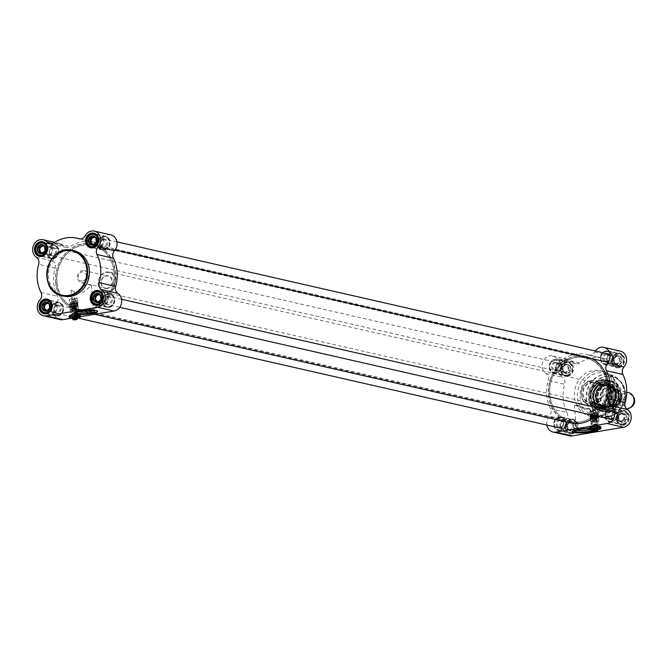 <?xml version="1.0" encoding="UTF-8"?>
<svg xmlns="http://www.w3.org/2000/svg" width="667" height="667" viewBox="0 0 667 667"><rect width="100%" height="100%" fill="white"/><g stroke="black" fill="none" stroke-linecap="round" stroke-linejoin="round"><path stroke-width="0.5" stroke-dasharray="3.33 2.5" d="M548.733 394.706A33.909 29.606 -77.1 0 0 595.631 416.066A33.909 29.606 -77.1 0 0 590.987 358.337A33.909 29.606 -77.1 0 0 548.733 394.706M570.76 422.936A34.109 29.79 102.9 0 1 548.457 394.714A34.109 29.79 102.9 0 1 585.943 356.42A34.109 29.79 102.9 0 1 592.296 358.779M602.051 408.879A34.109 29.79 102.9 0 1 595.914 415.966M55.603 282.274A34.109 29.79 -77.1 0 0 77.914 310.497A34.109 29.79 -77.1 0 0 114.549 283.867A34.109 29.79 -77.1 0 0 93.088 243.98A34.109 29.79 -77.1 0 0 55.603 282.274M549.758 394.53A32.741 28.589 102.9 0 1 590.553 359.413A32.741 28.589 102.9 0 1 595.039 415.166A32.741 28.589 102.9 0 1 549.758 394.53M55.686 282.216A33.909 29.606 102.9 0 1 97.941 245.848A33.909 29.606 102.9 0 1 102.585 303.585A33.909 29.606 102.9 0 1 55.686 282.216M56.712 282.049A32.741 28.589 -77.1 0 0 101.993 302.676A32.741 28.589 -77.1 0 0 97.507 246.932A32.741 28.589 -77.1 0 0 56.712 282.049M57.012 282.058A32.558 28.431 102.9 0 1 92.796 245.506A32.558 28.431 102.9 0 1 113.273 283.575A32.558 28.431 102.9 0 1 78.306 308.996A32.558 28.431 102.9 0 1 57.012 282.058M549.766 394.472A32.558 28.431 -77.1 0 0 571.06 421.419A32.558 28.431 -77.1 0 0 606.028 395.998A32.558 28.431 -77.1 0 0 585.543 357.921A32.558 28.431 -77.1 0 0 549.766 394.472M82.583 281.065A4.652 4.06 102.9 0 1 78.498 274.796A4.652 4.06 102.9 0 1 85.559 273.612A4.652 4.06 102.9 0 1 82.583 281.065M83.442 282.758A6.203 5.419 -77.1 0 0 88.386 276.805A6.203 5.419 -77.1 0 0 84.325 270.61A6.203 5.419 -77.1 0 0 77.672 275.454A6.203 5.419 -77.1 0 0 81.566 282.708A6.203 5.419 -77.1 0 0 83.442 282.758M615.549 406.145A8.271 7.22 102.9 0 1 613.056 406.078A8.271 7.22 102.9 0 1 607.862 396.415A8.271 7.22 102.9 0 1 616.742 389.953A8.271 7.22 102.9 0 1 622.153 398.216A8.271 7.22 102.9 0 1 615.549 406.145M611.539 389.103L616.116 388.102L610.305 386.81L607.128 387.435L605.202 389.044L607.462 389.553L611.539 389.103A8.838 7.721 -77.1 0 0 605.328 398.908A8.838 7.721 -77.1 0 0 612.931 406.378L608.846 406.837L606.595 406.32L610.405 406.72L615.241 404.861L617.559 405.461C623.153 398.774 622.686 392.988 616.158 388.111L616.116 388.102A10.08 8.804 102.9 0 1 621.319 395.981A10.08 8.804 102.9 0 1 617.5 405.378L612.931 406.378M613.857 387.585L605.202 389.044M606.595 406.32L615.241 404.861M610.188 406.67A10.08 8.804 102.9 0 1 607.145 406.587A10.08 8.804 102.9 0 1 600.809 394.806A10.08 8.804 102.9 0 1 611.631 386.935A10.08 8.804 102.9 0 1 618.226 396.998A10.08 8.804 102.9 0 1 610.188 406.67M107.537 291.671A9.738 8.504 102.9 0 1 98.991 278.548A9.738 8.504 102.9 0 1 113.774 276.063A9.738 8.504 102.9 0 1 107.537 291.671M108.079 292.371A10.338 9.03 102.9 0 1 104.961 292.279A10.338 9.03 102.9 0 1 98.458 280.198A10.338 9.03 102.9 0 1 109.555 272.128A10.338 9.03 102.9 0 1 116.325 282.449A10.338 9.03 102.9 0 1 108.079 292.371M609.997 406.878A10.338 9.03 102.9 0 1 606.878 406.795A10.338 9.03 102.9 0 1 600.375 394.706A10.338 9.03 102.9 0 1 611.472 386.635A10.338 9.03 102.9 0 1 618.242 396.957A10.338 9.03 102.9 0 1 609.997 406.878M626.588 408.938A8.271 7.22 102.9 0 1 624.921 408.788A8.271 7.22 102.9 0 1 619.718 399.116A8.271 7.22 102.9 0 1 628.597 392.663M631.382 407.003A6.72 5.87 102.9 0 1 629.314 407.795A6.72 5.87 102.9 0 1 623.078 403.293A6.72 5.87 102.9 0 1 626.305 395.298A6.72 5.87 102.9 0 1 633.65 397.073M606.887 363.849A6.203 5.419 102.9 0 1 601.442 355.494A6.203 5.419 102.9 0 1 610.864 353.91A6.203 5.419 102.9 0 1 606.887 363.849M615.074 363.198A3.435 3.002 -77.1 0 0 615.583 363.373A3.435 3.002 -77.1 0 0 619.268 360.689A3.435 3.002 -77.1 0 0 617.108 356.67A3.435 3.002 -77.1 0 0 616.075 356.645A3.435 3.002 -77.1 0 0 613.365 359.638A3.435 3.002 -77.1 0 0 615.074 363.198M614.941 363.874A4.135 3.61 -77.1 0 0 618.559 363.265A4.135 3.61 -77.1 0 0 620.085 359.438A4.135 3.61 -77.1 0 0 617.992 356.22A4.135 3.61 -77.1 0 0 614.374 356.828A4.135 3.61 -77.1 0 0 612.84 360.655A4.135 3.61 -77.1 0 0 614.941 363.874L613.031 363.006L612.656 358.312L616.091 355.353L619.901 357.095L620.277 361.789L616.842 364.741L614.941 363.874M614.482 363.09L618.317 365.074L621.752 362.123L621.377 357.429L617.559 355.686L615.599 357.112L614.124 358.646L614.482 363.09A4.652 4.06 102.9 0 1 614.149 358.896M618.109 364.982A4.652 4.06 102.9 0 1 614.707 363.432M621.569 362.281A4.652 4.06 102.9 0 1 618.501 364.916M621.394 357.679A4.652 4.06 102.9 0 1 621.727 361.873M617.767 355.786A4.652 4.06 102.9 0 1 621.169 357.337M614.307 358.487A4.652 4.06 102.9 0 1 617.375 355.853M618.317 365.074L616.842 364.741M621.752 362.123L620.277 361.789M621.377 357.429L619.901 357.095M617.559 355.686L616.091 355.353M614.507 363.34L613.031 363.006M614.124 358.646L612.656 358.312M606.47 354.452A3.435 3.002 102.9 0 1 607.504 354.477A3.435 3.002 102.9 0 1 609.663 358.496A3.435 3.002 102.9 0 1 605.978 361.18A3.435 3.002 102.9 0 1 603.727 357.745A3.435 3.002 102.9 0 1 606.47 354.452M606.07 353.66A4.16 3.635 -77.1 0 0 603.41 360.33A4.16 3.635 -77.1 0 0 609.721 359.263A4.16 3.635 -77.1 0 0 606.07 353.66M555.703 372.461A6.203 5.419 102.9 0 1 550.258 364.107A6.203 5.419 102.9 0 1 559.671 362.523A6.203 5.419 102.9 0 1 555.703 372.461M563.89 371.811A3.435 3.002 -77.1 0 0 564.399 371.986A3.435 3.002 -77.1 0 0 568.084 369.301A3.435 3.002 -77.1 0 0 565.924 365.283A3.435 3.002 -77.1 0 0 564.891 365.258A3.435 3.002 -77.1 0 0 562.181 368.251A3.435 3.002 -77.1 0 0 563.89 371.811M563.748 372.486A4.135 3.61 -77.1 0 0 567.375 371.878A4.135 3.61 -77.1 0 0 568.901 368.051A4.135 3.61 -77.1 0 0 566.808 364.832A4.135 3.61 -77.1 0 0 563.181 365.449A4.135 3.61 -77.1 0 0 561.656 369.268A4.135 3.61 -77.1 0 0 563.748 372.486L561.847 371.619L561.464 366.925L564.899 363.965L568.718 365.708L569.093 370.402L565.658 373.353L563.748 372.486M563.298 371.702L567.133 373.695L570.568 370.735L570.185 366.041L566.375 364.307L564.415 365.724L562.94 367.259L563.298 371.702A4.652 4.06 102.9 0 1 562.965 367.509M566.925 373.595A4.652 4.06 102.9 0 1 563.523 372.044M570.385 370.894A4.652 4.06 102.9 0 1 567.317 373.537M570.21 366.291A4.652 4.06 102.9 0 1 570.543 370.485M566.583 364.399A4.652 4.06 102.9 0 1 569.985 365.95M563.123 367.1A4.652 4.06 102.9 0 1 566.191 364.465M567.133 373.695L565.658 373.353M570.568 370.735L569.093 370.402M570.185 366.041L568.718 365.708M566.375 364.307L564.899 363.965M563.315 371.953L561.847 371.619M562.94 367.259L561.464 366.925M555.286 363.065A3.435 3.002 102.9 0 1 556.32 363.09A3.435 3.002 102.9 0 1 558.479 367.108A3.435 3.002 102.9 0 1 554.794 369.793A3.435 3.002 102.9 0 1 552.543 366.358A3.435 3.002 102.9 0 1 555.286 363.065M554.886 362.273A4.16 3.635 -77.1 0 0 552.218 368.943A4.16 3.635 -77.1 0 0 558.537 367.876A4.16 3.635 -77.1 0 0 554.886 362.273M560.322 429.882A6.203 5.419 102.9 0 1 554.877 421.527A6.203 5.419 102.9 0 1 564.299 419.943A6.203 5.419 102.9 0 1 560.322 429.882M568.509 429.231A3.435 3.002 -77.1 0 0 569.018 429.398A3.435 3.002 -77.1 0 0 572.703 426.722A3.435 3.002 -77.1 0 0 570.543 422.703A3.435 3.002 -77.1 0 0 569.51 422.678A3.435 3.002 -77.1 0 0 566.8 425.671A3.435 3.002 -77.1 0 0 568.509 429.231M568.367 429.907A4.135 3.61 -77.1 0 0 571.994 429.298A4.135 3.61 -77.1 0 0 573.52 425.471A4.135 3.61 -77.1 0 0 571.427 422.253A4.135 3.61 -77.1 0 0 567.8 422.861A4.135 3.61 -77.1 0 0 566.275 426.688A4.135 3.61 -77.1 0 0 568.367 429.907L566.466 429.039L566.083 424.345L569.518 421.386L573.337 423.12L573.712 427.814L570.277 430.774L568.367 429.907M567.917 429.123L571.752 431.107L575.187 428.156L574.804 423.462L570.994 421.719L569.034 423.145L567.559 424.679L567.917 429.123A4.652 4.06 102.9 0 1 567.584 424.929M571.544 431.015A4.652 4.06 102.9 0 1 568.142 429.465M575.004 428.314A4.652 4.06 102.9 0 1 571.936 430.949M574.829 423.712A4.652 4.06 102.9 0 1 575.162 427.897M571.202 421.819A4.652 4.06 102.9 0 1 574.604 423.37M567.742 424.52A4.652 4.06 102.9 0 1 570.81 421.877M571.752 431.107L570.277 430.774M575.187 428.156L573.712 427.814M574.804 423.462L573.337 423.12M570.994 421.719L569.518 421.386M567.934 429.373L566.466 429.039M567.559 424.679L566.083 424.345M559.905 420.485A3.435 3.002 102.9 0 1 560.939 420.51A3.435 3.002 102.9 0 1 563.098 424.529A3.435 3.002 102.9 0 1 559.413 427.213A3.435 3.002 102.9 0 1 557.162 423.778A3.435 3.002 102.9 0 1 559.905 420.485M559.505 419.693A4.16 3.635 -77.1 0 0 556.837 426.355A4.16 3.635 -77.1 0 0 563.156 425.296A4.16 3.635 -77.1 0 0 559.505 419.693M611.506 421.269A6.203 5.419 102.9 0 1 606.061 412.915A6.203 5.419 102.9 0 1 615.483 411.331A6.203 5.419 102.9 0 1 611.506 421.269M622.703 420.11A3.435 3.002 -77.1 0 0 623.937 416.633A3.435 3.002 -77.1 0 0 621.727 414.09A3.435 3.002 -77.1 0 0 620.694 414.065A3.435 3.002 -77.1 0 0 617.95 417.359A3.435 3.002 -77.1 0 0 620.202 420.785A3.435 3.002 -77.1 0 0 622.703 420.11M623.178 420.685A4.135 3.61 -77.1 0 0 624.712 416.858A4.135 3.61 -77.1 0 0 622.611 413.64A4.135 3.61 -77.1 0 0 618.993 414.249A4.135 3.61 -77.1 0 0 617.459 418.076A4.135 3.61 -77.1 0 0 619.56 421.294A4.135 3.61 -77.1 0 0 623.178 420.685L621.461 422.161L617.65 420.427L617.275 415.733L620.71 412.773L624.52 414.507L624.896 419.201L623.178 420.685M619.101 420.51L622.936 422.494L626.371 419.543L625.996 414.849L622.178 413.106L620.218 414.532L618.743 416.066L619.101 420.51A4.652 4.06 102.9 0 1 618.768 416.316M622.728 422.403A4.652 4.06 102.9 0 1 619.326 420.852M626.188 419.701A4.652 4.06 102.9 0 1 623.12 422.336M626.013 415.099A4.652 4.06 102.9 0 1 626.355 419.285M622.386 413.198A4.652 4.06 102.9 0 1 625.788 414.749M618.926 415.908A4.652 4.06 102.9 0 1 621.994 413.265M622.936 422.494L621.461 422.161M626.371 419.543L624.896 419.201M625.996 414.849L624.52 414.507M622.178 413.106L620.71 412.773M619.126 420.76L617.65 420.427M618.743 416.066L617.275 415.733M611.089 411.873A3.435 3.002 102.9 0 1 612.123 411.898A3.435 3.002 102.9 0 1 614.29 415.916A3.435 3.002 102.9 0 1 610.597 418.601A3.435 3.002 102.9 0 1 608.346 415.166A3.435 3.002 102.9 0 1 611.089 411.873M610.689 411.08A4.16 3.635 -77.1 0 0 608.029 417.742A4.16 3.635 -77.1 0 0 614.34 416.683A4.16 3.635 -77.1 0 0 610.689 411.08M602.509 407.162A12.406 10.83 102.9 0 1 598.774 407.062A12.406 10.83 102.9 0 1 590.97 392.563A12.406 10.83 102.9 0 1 604.294 382.875A12.406 10.83 102.9 0 1 612.406 395.264A12.406 10.83 102.9 0 1 602.509 407.162M602.735 406.928A12.106 10.572 -77.1 0 0 610.488 387.527A12.106 10.572 -77.1 0 0 592.113 390.62A12.106 10.572 -77.1 0 0 602.735 406.928M602.418 407.145A12.406 10.83 102.9 0 1 598.674 407.037A12.406 10.83 102.9 0 1 590.87 392.538A12.406 10.83 102.9 0 1 604.194 382.85A12.406 10.83 102.9 0 1 612.314 395.239A12.406 10.83 102.9 0 1 602.418 407.145M602.618 405.494A10.647 9.296 102.9 0 1 593.271 391.154A10.647 9.296 102.9 0 1 609.438 388.427A10.647 9.296 102.9 0 1 602.618 405.494M602.443 405.152A10.338 9.03 -77.1 0 0 610.697 395.239A10.338 9.03 -77.1 0 0 603.927 384.909A10.338 9.03 -77.1 0 0 592.83 392.98A10.338 9.03 -77.1 0 0 599.333 405.069A10.338 9.03 -77.1 0 0 602.443 405.152M592.921 402.976A10.338 9.03 102.9 0 1 589.803 402.893A10.338 9.03 102.9 0 1 583.3 390.812A10.338 9.03 102.9 0 1 594.405 382.741A10.338 9.03 102.9 0 1 601.167 393.063A10.338 9.03 102.9 0 1 592.921 402.976M592.796 403.252A10.647 9.296 -77.1 0 0 599.616 386.193A10.647 9.296 -77.1 0 0 583.45 388.911A10.647 9.296 -77.1 0 0 592.796 403.252M600.9 380.549A14.791 12.915 102.9 0 1 614.907 391.779A14.791 12.915 102.9 0 1 605.244 409.113A14.791 12.915 102.9 0 1 589.736 400.592A14.791 12.915 102.9 0 1 593.338 384.784A14.791 12.915 102.9 0 1 600.9 380.549M603.135 408.312A13.448 11.739 102.9 0 1 600.367 408.412A13.448 11.739 102.9 0 1 590.62 392.479A13.448 11.739 102.9 0 1 606.311 382.358A13.448 11.739 102.9 0 1 613.79 396.156A13.448 11.739 102.9 0 1 603.135 408.312M607.62 407.037A11.064 9.655 102.9 0 1 597.874 392.238A11.064 9.655 102.9 0 1 614.59 389.136A11.064 9.655 102.9 0 1 610.772 405.886A11.064 9.655 102.9 0 1 607.62 407.037M601.634 384.592A10.772 9.413 102.9 0 1 604.877 384.684A10.772 9.413 102.9 0 1 611.656 397.282A10.772 9.413 102.9 0 1 600.083 405.694A10.772 9.413 102.9 0 1 593.03 394.931A10.772 9.413 102.9 0 1 601.634 384.592M601.459 384.259A11.081 9.68 102.9 0 1 611.531 398.207A11.081 9.68 102.9 0 1 595.539 403.493A11.081 9.68 102.9 0 1 592.896 392.996A11.081 9.68 102.9 0 1 599.833 384.684A11.081 9.68 102.9 0 1 601.459 384.259M601.484 384.559A10.772 9.413 102.9 0 1 604.736 384.651A10.772 9.413 102.9 0 1 611.506 397.249A10.772 9.413 102.9 0 1 599.941 405.661A10.772 9.413 102.9 0 1 592.888 394.897A10.772 9.413 102.9 0 1 601.484 384.559M606.361 384.35A12.148 10.605 102.9 0 1 609.488 384.342A12.148 10.605 102.9 0 1 617.667 398.649A12.148 10.605 102.9 0 1 604.094 407.996A12.148 10.605 102.9 0 1 596.698 395.689A12.148 10.605 102.9 0 1 606.361 384.35M603.693 385.084A10.747 9.388 102.9 0 1 605.236 384.967A10.747 9.388 102.9 0 1 606.937 385.176A10.747 9.388 102.9 0 1 613.698 397.74A10.747 9.388 102.9 0 1 602.151 406.136A10.747 9.388 102.9 0 1 600.533 405.586A10.747 9.388 102.9 0 1 595.222 394.43A10.747 9.388 102.9 0 1 603.693 385.084M606.436 406.461A10.747 9.388 102.9 0 1 603.193 406.378A10.747 9.388 102.9 0 1 596.156 395.639A10.747 9.388 102.9 0 1 604.736 385.326A10.747 9.388 102.9 0 1 607.979 385.409A10.747 9.388 102.9 0 1 611.047 386.818A10.747 9.388 102.9 0 1 614.741 397.982A10.747 9.388 102.9 0 1 606.578 406.436A10.747 9.388 102.9 0 1 606.436 406.461M606.003 381.024A15.508 13.54 102.9 0 1 610.68 381.149A15.508 13.54 102.9 0 1 620.827 396.64A15.508 13.54 102.9 0 1 608.454 411.514A15.508 13.54 102.9 0 1 603.777 411.389A15.508 13.54 102.9 0 1 593.63 395.898A15.508 13.54 102.9 0 1 606.003 381.024M601.567 380.015A15.508 13.54 -77.1 0 0 593.647 384.45A15.508 13.54 -77.1 0 0 589.87 401.025A15.508 13.54 -77.1 0 0 599.35 410.372A15.508 13.54 -77.1 0 0 604.027 410.505A15.508 13.54 -77.1 0 0 616.391 395.623A15.508 13.54 -77.1 0 0 606.245 380.14A15.508 13.54 -77.1 0 0 601.567 380.015M600.842 415.758A21.711 18.959 102.9 0 1 594.297 415.583A21.711 18.959 102.9 0 1 580.64 390.203A21.711 18.959 102.9 0 1 603.952 373.253A21.711 18.959 102.9 0 1 618.159 394.931A21.711 18.959 102.9 0 1 600.842 415.758M599.691 416.992A23.262 20.31 102.9 0 1 592.671 416.808A23.262 20.31 102.9 0 1 578.047 389.611A23.262 20.31 102.9 0 1 603.018 371.452A23.262 20.31 102.9 0 1 618.242 394.681A23.262 20.31 102.9 0 1 599.691 416.992M596.74 416.325A23.262 20.31 102.9 0 1 589.728 416.133A23.262 20.31 102.9 0 1 575.096 388.936A23.262 20.31 102.9 0 1 600.075 370.777A23.262 20.31 102.9 0 1 615.299 394.005A23.262 20.31 102.9 0 1 596.74 416.325M546.907 425.079A9.563 8.346 102.9 0 1 549.408 416.183A6.203 5.419 -77.1 0 0 550.467 408.688A36.176 31.591 102.9 0 1 548.199 380.515A6.203 5.419 -77.1 0 0 545.981 373.57A9.563 8.346 102.9 0 1 542.846 361.989A9.563 8.346 102.9 0 1 552.676 355.978A9.563 8.346 102.9 0 1 556.678 358.396A6.203 5.419 -77.1 0 0 559.279 359.963A6.203 5.419 -77.1 0 0 563.265 359.154L579.715 362.906A36.176 31.591 102.9 0 1 602.951 358.179A36.176 31.591 102.9 0 1 604.836 358.679L588.377 354.927A6.203 5.419 -77.1 0 0 588.703 355.019A6.203 5.419 -77.1 0 0 594.664 352.009A9.563 8.346 102.9 0 1 595.314 350.984M563.265 359.154A36.176 31.591 102.9 0 1 586.501 354.427A36.176 31.591 102.9 0 1 588.377 354.927M550.467 408.688L566.917 412.439A36.176 31.591 102.9 0 1 564.657 384.267L548.199 380.515M589.795 428.589A11.889 1.959 -4.6 0 1 596.073 429.806A11.889 1.959 -4.6 0 1 593.488 431.266M600.767 427.122A5.686 0.942 -4.6 0 1 595.314 428.289A5.686 0.942 -4.6 0 1 589.745 428.014M589.636 427.647A5.686 0.942 -4.6 0 1 589.553 427.505A5.686 0.942 -4.6 0 1 593.788 426.246A5.686 0.942 -4.6 0 1 600.2 426.213A5.686 0.942 -4.6 0 1 600.884 426.588A5.686 0.942 -4.6 0 1 600.817 426.747M600.75 426.822A5.686 0.942 -4.6 0 1 595.289 427.981A5.686 0.942 -4.6 0 1 589.72 427.705M608.954 412.323A16.233 14.174 102.9 0 1 594.714 390.462A16.233 14.174 102.9 0 1 619.343 386.318A16.233 14.174 102.9 0 1 608.954 412.323M608.554 411.531A15.508 13.54 -77.1 0 0 620.927 396.657A15.508 13.54 -77.1 0 0 610.772 381.174A15.508 13.54 -77.1 0 0 594.122 393.28A15.508 13.54 -77.1 0 0 603.877 411.406A15.508 13.54 -77.1 0 0 608.554 411.531M579.715 362.906A6.203 5.419 102.9 0 1 575.729 363.723A6.203 5.419 102.9 0 1 573.136 362.148A9.563 8.346 -77.1 0 0 569.126 359.73A9.563 8.346 -77.1 0 0 559.296 365.741A9.563 8.346 -77.1 0 0 562.431 377.33A6.203 5.419 102.9 0 1 564.657 384.267M566.917 412.439A6.203 5.419 102.9 0 1 565.858 419.935A9.563 8.346 -77.1 0 0 563.465 429.356A9.563 8.346 -77.1 0 0 569.493 435.793M620.31 351.117A9.563 8.346 -77.1 0 0 611.122 355.761A6.203 5.419 102.9 0 1 605.152 358.771A6.203 5.419 102.9 0 1 604.836 358.679M603.001 410.272A15.508 13.54 102.9 0 1 598.324 410.138A15.508 13.54 102.9 0 1 588.577 392.013A15.508 13.54 102.9 0 1 605.227 379.907A15.508 13.54 102.9 0 1 615.374 395.389A15.508 13.54 102.9 0 1 603.001 410.272M602.793 407.629A12.823 11.197 102.9 0 1 591.537 390.362A12.823 11.197 102.9 0 1 610.997 387.085A12.823 11.197 102.9 0 1 602.793 407.629M593.305 431.007A11.889 1.959 175.4 0 0 596.048 429.506A11.889 1.959 175.4 0 0 578.547 429.173A11.889 1.959 175.4 0 0 572.344 431.416A11.889 1.959 175.4 0 0 572.394 431.566M592.955 430.073A8.971 1.484 175.4 0 0 592.988 429.506A8.971 1.484 175.4 0 0 589.811 428.864M576.78 430.215A7.729 1.276 -4.6 0 1 576.396 429.856A7.729 1.276 -4.6 0 1 576.488 429.64A7.729 1.276 -4.6 0 1 576.697 429.465A7.729 1.276 -4.6 0 1 584.475 427.931A7.729 1.276 -4.6 0 1 591.679 428.414A7.729 1.276 -4.6 0 1 591.804 428.623A7.729 1.276 -4.6 0 1 589.995 429.606M560.388 430.64A6.978 6.095 102.9 0 1 558.279 430.582A6.978 6.095 102.9 0 1 553.893 422.428A6.978 6.095 102.9 0 1 561.381 416.983A6.978 6.095 102.9 0 1 565.949 423.945A6.978 6.095 102.9 0 1 560.388 430.64M571.927 433.275A6.978 6.095 -77.1 0 0 577.489 426.58A6.978 6.095 -77.1 0 0 572.928 419.61A6.978 6.095 -77.1 0 0 565.433 425.062A6.978 6.095 -77.1 0 0 569.818 433.216A6.978 6.095 -77.1 0 0 571.927 433.275M572.211 433.842A7.495 6.545 102.9 0 1 565.633 423.745A7.495 6.545 102.9 0 1 577.013 421.827A7.495 6.545 102.9 0 1 572.211 433.842M611.572 422.028A6.978 6.095 102.9 0 1 609.463 421.969A6.978 6.095 102.9 0 1 605.077 413.815A6.978 6.095 102.9 0 1 612.573 408.371A6.978 6.095 102.9 0 1 617.133 415.333A6.978 6.095 102.9 0 1 611.572 422.028M623.111 424.662A6.978 6.095 -77.1 0 0 628.681 417.967A6.978 6.095 -77.1 0 0 624.112 410.997A6.978 6.095 -77.1 0 0 616.616 416.45A6.978 6.095 -77.1 0 0 621.01 424.604A6.978 6.095 -77.1 0 0 623.111 424.662M623.395 425.229A7.495 6.545 102.9 0 1 616.817 415.132A7.495 6.545 102.9 0 1 628.197 413.215A7.495 6.545 102.9 0 1 623.395 425.229M606.953 364.607A6.978 6.095 102.9 0 1 604.844 364.557A6.978 6.095 102.9 0 1 600.458 356.395A6.978 6.095 102.9 0 1 607.954 350.95A6.978 6.095 102.9 0 1 612.514 357.921A6.978 6.095 102.9 0 1 606.953 364.607M618.492 367.242A6.978 6.095 -77.1 0 0 624.054 360.547A6.978 6.095 -77.1 0 0 619.493 353.585A6.978 6.095 -77.1 0 0 611.998 359.029A6.978 6.095 -77.1 0 0 616.383 367.183A6.978 6.095 -77.1 0 0 618.492 367.242M618.776 367.809A7.495 6.545 102.9 0 1 612.198 357.712A7.495 6.545 102.9 0 1 623.578 355.803A7.495 6.545 102.9 0 1 618.776 367.809M555.761 373.228A6.978 6.095 102.9 0 1 553.66 373.17A6.978 6.095 102.9 0 1 549.274 365.007A6.978 6.095 102.9 0 1 556.762 359.563A6.978 6.095 102.9 0 1 561.331 366.533A6.978 6.095 102.9 0 1 555.761 373.228M567.309 375.855A6.978 6.095 -77.1 0 0 572.87 369.159A6.978 6.095 -77.1 0 0 568.309 362.198A6.978 6.095 -77.1 0 0 560.814 367.642A6.978 6.095 -77.1 0 0 565.199 375.804A6.978 6.095 -77.1 0 0 567.309 375.855M567.592 376.421A7.495 6.545 102.9 0 1 561.014 366.325A7.495 6.545 102.9 0 1 572.394 364.415A7.495 6.545 102.9 0 1 567.592 376.421M592.638 426.463A5.428 0.892 -4.6 0 1 600.533 426.471A5.428 0.892 -4.6 0 1 595.289 427.939A5.428 0.892 -4.6 0 1 589.87 427.33A5.428 0.892 -4.6 0 1 592.638 426.463M590.203 408.804L579.606 407.462L574.696 404.569A7.729 1.276 175.4 0 0 574.671 404.586A7.729 1.276 175.4 0 0 574.395 404.961A7.729 1.276 175.4 0 0 579.84 405.744L586.893 409.121L590.203 408.804L591.804 428.623M593.547 431.232L596.098 431.216M593.963 424.37L592.805 424.787L597.232 424.429L593.963 424.37M596.923 431.249L597.532 430.907M597.007 431.065L596.94 430.257L596.04 430.407L596.09 431.057M594.889 429.781L596.94 430.257M594.914 430.148L596.04 430.407M593.938 424.362L597.257 424.487L592.788 424.854L593.938 424.362M596.123 424.812L597.332 424.37L593.913 424.304L592.696 424.746L596.123 424.812M590.012 429.615A5.528 0.909 175.4 0 0 595.448 429.89A5.528 0.909 175.4 0 0 600.767 428.748M597.657 429.715A5.428 0.892 -4.6 0 1 593.23 430.073M600.734 426.705A5.528 0.909 -4.6 0 1 595.298 428.056A5.528 0.909 -4.6 0 1 589.711 427.589A5.528 0.909 -4.6 0 1 589.778 427.43A5.528 0.909 -4.6 0 1 592.596 426.547A5.528 0.909 -4.6 0 1 600.65 426.563A5.528 0.909 -4.6 0 1 600.734 426.688M593.18 429.49A2.635 0.434 175.4 0 0 597.615 429.131M593.096 429.039L594.247 428.522L597.624 428.681M597.582 428.706L593.146 429.064M579.84 405.744L574.671 404.586M590.97 380.59A12.406 10.83 -77.1 0 0 581.074 392.488A12.406 10.83 -77.1 0 0 589.194 404.877A12.406 10.83 -77.1 0 0 592.938 404.977A12.406 10.83 -77.1 0 0 602.835 393.08A12.406 10.83 -77.1 0 0 594.714 380.69A12.406 10.83 -77.1 0 0 590.97 380.59M592.913 404.686A12.106 10.572 102.9 0 1 582.291 388.377A12.106 10.572 102.9 0 1 600.667 385.284A12.106 10.572 102.9 0 1 592.913 404.686M593.18 405.036A12.406 10.83 -77.1 0 0 603.076 393.138A12.406 10.83 -77.1 0 0 594.956 380.749A12.406 10.83 -77.1 0 0 581.641 390.428A12.406 10.83 -77.1 0 0 589.445 404.936A12.406 10.83 -77.1 0 0 593.18 405.036M591.971 403.843L592.513 402.409L594.697 401.309L591.971 403.843M593.58 413.707L594.872 412.765L593.171 411.514L590.704 414.382A3.593 0.592 175.4 0 0 594.23 414.832A3.593 0.592 175.4 0 0 597.649 413.823A3.593 0.592 175.4 0 0 593.58 413.707L591.562 414.049A3.593 0.592 175.4 0 0 590.704 414.382L590.237 415.399A4.035 0.667 -4.6 0 1 592.338 414.641A4.035 0.667 -4.6 0 1 598.274 414.757A4.035 0.667 -4.6 0 1 594.305 415.741A4.035 0.667 -4.6 0 1 590.237 415.399L590.262 415.783A4.035 0.667 175.4 0 0 590.328 415.891A4.035 0.667 175.4 0 0 594.339 416.125A4.035 0.667 175.4 0 0 598.257 415.258A4.035 0.667 175.4 0 0 598.299 415.141A4.035 0.667 175.4 0 0 592.371 415.024A4.035 0.667 175.4 0 0 590.262 415.783M592.138 413.273L596.056 412.956L595.197 409.705L593.271 409.455L592.463 409.922L595.197 409.705L592.463 409.922L591.562 414.049L592.338 414.324M593.638 412.581L592.021 411.256L591.162 411.881L591.054 413.607L591.812 414.29L593.313 413.64L593.638 412.581M596.056 412.956L594.872 412.765M595.998 421.436A2.635 0.434 -4.6 0 1 592.154 421.436A2.635 0.434 -4.6 0 1 593.488 420.869A2.635 0.434 -4.6 0 1 596.256 420.677A2.635 0.434 -4.6 0 1 597.34 421.019A2.585 0.425 -4.6 0 1 597.29 421.069A2.585 0.425 -4.6 0 1 595.973 421.486A2.585 0.425 -4.6 0 1 592.213 421.477A2.585 0.425 -4.6 0 1 592.171 421.411A2.585 0.425 -4.6 0 1 594.714 420.777A2.585 0.425 -4.6 0 1 597.324 420.994A2.635 0.434 -4.6 0 1 595.998 421.436M592.821 420.719A4.044 0.667 175.4 0 0 590.712 421.444A4.044 0.667 175.4 0 0 594.797 421.819A4.044 0.667 175.4 0 0 598.766 420.802A4.044 0.667 175.4 0 0 592.821 420.719M592.805 421.01A4.127 0.684 -4.6 0 1 598.874 421.094A4.127 0.684 -4.6 0 1 598.883 421.127A4.127 0.684 -4.6 0 1 594.822 422.136A4.127 0.684 -4.6 0 1 590.654 421.786A4.127 0.684 -4.6 0 1 590.654 421.761A4.127 0.684 -4.6 0 1 592.805 421.01M592.971 423.045A4.127 0.684 175.4 0 0 590.812 423.82A4.127 0.684 175.4 0 0 594.981 424.17A4.127 0.684 175.4 0 0 599.049 423.161A4.127 0.684 175.4 0 0 592.971 423.045A4.135 0.684 175.4 0 0 590.812 423.82A4.135 0.684 175.4 0 0 594.989 424.17A4.135 0.684 175.4 0 0 599.049 423.161A4.135 0.684 175.4 0 0 592.996 423.036A4.135 0.684 175.4 0 0 592.963 423.045M592.429 415.141A3.927 0.65 -4.6 0 1 596.548 414.857A3.927 0.65 -4.6 0 1 598.157 415.358A3.927 0.65 -4.6 0 1 594.347 416.208A3.927 0.65 -4.6 0 1 590.437 415.983A3.927 0.65 -4.6 0 1 592.429 415.141M592.579 417.067A3.927 0.65 175.4 0 0 590.578 417.7A3.927 0.65 175.4 0 0 594.497 418.142A3.927 0.65 175.4 0 0 598.299 417.075A3.927 0.65 175.4 0 0 592.579 417.067M595.881 420.318A2.585 0.425 -4.6 0 1 592.079 420.243A2.585 0.425 -4.6 0 1 592.104 420.168A2.585 0.425 -4.6 0 1 594.614 419.61A2.585 0.425 -4.6 0 1 597.19 419.76A2.585 0.425 -4.6 0 1 597.232 419.826A2.585 0.425 -4.6 0 1 595.881 420.318M595.706 419.977L596.857 419.485L592.388 419.851L595.706 419.977M592.604 417.976A4.035 0.667 175.4 0 0 590.503 418.734A4.035 0.667 175.4 0 0 590.57 418.843A4.035 0.667 175.4 0 0 594.572 419.076A4.035 0.667 175.4 0 0 598.491 418.201A4.035 0.667 175.4 0 0 598.541 418.084A4.035 0.667 175.4 0 0 592.604 417.976M592.663 418.084A3.927 0.65 -4.6 0 1 596.79 417.8A3.927 0.65 -4.6 0 1 598.399 418.309A3.927 0.65 -4.6 0 1 594.58 419.159A3.927 0.65 -4.6 0 1 590.679 418.926A3.927 0.65 -4.6 0 1 592.663 418.084M592.538 417.158A4.035 0.667 -4.6 0 1 598.407 417.167A4.035 0.667 -4.6 0 1 598.474 417.275A4.035 0.667 -4.6 0 1 594.505 418.259A4.035 0.667 -4.6 0 1 590.437 417.917A4.035 0.667 -4.6 0 1 590.487 417.8A4.035 0.667 -4.6 0 1 592.538 417.158M592.429 416.075A4.135 0.684 -4.6 0 1 597.991 415.916A4.135 0.684 -4.6 0 1 598.491 416.2A4.135 0.684 -4.6 0 1 594.422 417.208A4.135 0.684 -4.6 0 1 590.245 416.858A4.135 0.684 -4.6 0 1 592.429 416.075A4.135 0.684 -4.6 0 1 598.491 416.2A4.135 0.684 -4.6 0 1 594.422 417.208A4.135 0.684 -4.6 0 1 590.245 416.858A4.135 0.684 -4.6 0 1 592.429 416.075M597.54 410.28A4.135 0.684 -4.6 0 1 598.041 410.555A4.135 0.684 -4.6 0 1 593.972 411.572A4.135 0.684 -4.6 0 1 589.795 411.222A4.135 0.684 -4.6 0 1 592.88 410.305A4.135 0.684 -4.6 0 1 597.54 410.28M593.171 410.622L595.456 410.664L593.171 410.622M593.13 410.714L595.539 410.714L593.13 410.714M603.685 380.165A15.841 13.84 -77.1 0 0 593.547 405.561A15.841 13.84 -77.1 0 0 617.592 401.509A15.841 13.84 -77.1 0 0 603.685 380.165M603.493 380.457A15.508 13.54 102.9 0 1 608.171 380.582A15.508 13.54 102.9 0 1 617.925 398.708A15.508 13.54 102.9 0 1 601.275 410.814A15.508 13.54 102.9 0 1 591.129 395.331A15.508 13.54 102.9 0 1 603.493 380.457M605.886 410.93A15.508 13.54 102.9 0 1 601.217 410.797A15.508 13.54 102.9 0 1 591.062 395.314A15.508 13.54 102.9 0 1 603.435 380.44A15.508 13.54 102.9 0 1 608.112 380.565A15.508 13.54 102.9 0 1 618.259 396.048A15.508 13.54 102.9 0 1 605.886 410.93M598.774 425.621A4.135 0.684 -4.6 0 1 599.249 425.838A4.135 0.684 -4.6 0 1 599.274 425.905A4.135 0.684 -4.6 0 1 595.206 426.913A4.135 0.684 -4.6 0 1 591.029 426.563A4.135 0.684 -4.6 0 1 591.045 426.496A4.135 0.684 -4.6 0 1 593.188 425.788A4.135 0.684 -4.6 0 1 598.774 425.621M599.258 426.363A4.611 0.759 175.4 0 0 594.272 426.371A4.611 0.759 175.4 0 0 590.637 427.339A4.611 0.759 175.4 0 0 595.281 427.805A4.611 0.759 175.4 0 0 599.783 426.605A4.611 0.759 175.4 0 0 599.258 426.363M560.588 425.212A3.618 3.16 -77.1 0 0 565.591 427.497A3.618 3.16 -77.1 0 0 565.099 421.336A3.618 3.16 -77.1 0 0 560.588 425.212M559.888 425.229A4.135 3.61 -77.1 0 0 562.598 428.656A4.135 3.61 -77.1 0 0 567.033 425.429A4.135 3.61 -77.1 0 0 564.432 420.594A4.135 3.61 -77.1 0 0 559.888 425.229M50.15 308.938A4.135 3.61 -77.1 0 0 52.851 312.364A4.135 3.61 -77.1 0 0 57.295 309.129A4.135 3.61 -77.1 0 0 54.694 304.302A4.135 3.61 -77.1 0 0 50.15 308.938M50.358 308.804A3.618 3.16 -77.1 0 0 55.361 311.089A3.618 3.16 -77.1 0 0 54.869 304.927A3.618 3.16 -77.1 0 0 50.358 308.804M611.772 416.6A3.618 3.16 -77.1 0 0 616.783 418.876A3.618 3.16 -77.1 0 0 616.283 412.715A3.618 3.16 -77.1 0 0 611.772 416.6M611.08 416.617A4.135 3.61 -77.1 0 0 613.782 420.043A4.135 3.61 -77.1 0 0 618.217 416.817A4.135 3.61 -77.1 0 0 615.624 411.981A4.135 3.61 -77.1 0 0 611.08 416.617M101.334 300.325A4.135 3.61 -77.1 0 0 104.035 303.752A4.135 3.61 -77.1 0 0 108.479 300.517A4.135 3.61 -77.1 0 0 105.878 295.689A4.135 3.61 -77.1 0 0 101.334 300.325M101.542 300.192A3.618 3.16 -77.1 0 0 106.545 302.476A3.618 3.16 -77.1 0 0 106.053 296.315A3.618 3.16 -77.1 0 0 101.542 300.192M607.153 359.18A3.618 3.16 -77.1 0 0 612.156 361.464A3.618 3.16 -77.1 0 0 611.664 355.303A3.618 3.16 -77.1 0 0 607.153 359.18M606.461 359.205A4.135 3.61 -77.1 0 0 609.163 362.623A4.135 3.61 -77.1 0 0 613.598 359.396A4.135 3.61 -77.1 0 0 610.997 354.561A4.135 3.61 -77.1 0 0 606.461 359.205M96.715 242.905A4.135 3.61 -77.1 0 0 99.416 246.331A4.135 3.61 -77.1 0 0 103.86 243.105A4.135 3.61 -77.1 0 0 101.259 238.269A4.135 3.61 -77.1 0 0 96.715 242.905M96.923 242.78A3.618 3.16 -77.1 0 0 101.926 245.056A3.618 3.16 -77.1 0 0 101.434 238.894A3.618 3.16 -77.1 0 0 96.923 242.78M555.97 367.792A3.618 3.16 -77.1 0 0 560.972 370.077A3.618 3.16 -77.1 0 0 560.48 363.915A3.618 3.16 -77.1 0 0 555.97 367.792M555.269 367.817A4.135 3.61 -77.1 0 0 557.979 371.236A4.135 3.61 -77.1 0 0 562.414 368.009A4.135 3.61 -77.1 0 0 559.813 363.173A4.135 3.61 -77.1 0 0 555.269 367.817M45.531 251.526A4.135 3.61 -77.1 0 0 48.232 254.944A4.135 3.61 -77.1 0 0 52.676 251.717A4.135 3.61 -77.1 0 0 50.075 246.882A4.135 3.61 -77.1 0 0 45.531 251.526M45.74 251.392A3.618 3.16 -77.1 0 0 50.742 253.668A3.618 3.16 -77.1 0 0 50.242 247.507A3.618 3.16 -77.1 0 0 45.74 251.392M53.327 257.854A6.203 5.419 -77.1 0 0 57.295 247.916A6.203 5.419 -77.1 0 0 47.882 249.5A6.203 5.419 -77.1 0 0 53.327 257.854M43.063 245.348A4.135 3.61 102.9 0 1 44.297 245.631A4.135 3.61 102.9 0 1 46.39 248.849A4.135 3.61 102.9 0 1 44.864 252.668A4.135 3.61 102.9 0 1 42.063 253.527M44.847 246.748A3.435 3.002 102.9 0 1 45.748 250.4A3.435 3.002 102.9 0 1 43.022 252.885M41.671 253.81L43.147 254.152L46.582 251.192L46.206 246.498L42.171 244.956M41.946 253.602L43.147 254.152M40.92 244.422L42.388 244.764M45.106 250.859L46.582 251.192M44.731 246.165L46.206 246.498M52.218 248.299A3.435 3.002 -77.1 0 0 49.483 251.592A3.435 3.002 -77.1 0 0 51.726 255.027A3.435 3.002 -77.1 0 0 55.419 252.343A3.435 3.002 -77.1 0 0 53.26 248.324A3.435 3.002 -77.1 0 0 52.218 248.299M52.51 247.665A4.16 3.635 102.9 0 1 56.161 253.268A4.16 3.635 102.9 0 1 49.842 254.327A4.16 3.635 102.9 0 1 52.51 247.665M104.511 249.233A6.203 5.419 -77.1 0 0 108.488 239.295A6.203 5.419 -77.1 0 0 99.066 240.879A6.203 5.419 -77.1 0 0 104.511 249.233M96.031 238.136A3.435 3.002 102.9 0 1 95.815 243.538A3.435 3.002 102.9 0 1 94.205 244.264M94.247 236.735A4.135 3.61 102.9 0 1 95.481 237.018A4.135 3.61 102.9 0 1 97.582 240.228A4.135 3.61 102.9 0 1 96.048 244.055A4.135 3.61 102.9 0 1 93.247 244.914M92.863 245.198L94.33 245.539L97.766 242.58L97.39 237.886L93.355 236.343M93.13 244.989L94.33 245.539M92.104 235.81L93.58 236.151M96.298 242.246L97.766 242.58M95.915 237.552L97.39 237.886M103.41 239.686A3.435 3.002 -77.1 0 0 100.667 242.98A3.435 3.002 -77.1 0 0 102.918 246.406A3.435 3.002 -77.1 0 0 106.603 243.73A3.435 3.002 -77.1 0 0 104.444 239.711A3.435 3.002 -77.1 0 0 103.41 239.686M103.693 239.053A4.16 3.635 102.9 0 1 107.345 244.656A4.16 3.635 102.9 0 1 101.034 245.714A4.16 3.635 102.9 0 1 103.693 239.053M109.13 306.653A6.203 5.419 -77.1 0 0 113.107 296.715A6.203 5.419 -77.1 0 0 103.685 298.299A6.203 5.419 -77.1 0 0 109.13 306.653M98.866 294.147A4.135 3.61 102.9 0 1 100.1 294.439A4.135 3.61 102.9 0 1 102.201 297.649A4.135 3.61 102.9 0 1 100.667 301.476A4.135 3.61 102.9 0 1 97.866 302.334M100.65 295.556A3.435 3.002 102.9 0 1 101.559 299.2A3.435 3.002 102.9 0 1 98.824 301.684M97.482 302.618L98.949 302.951L102.385 300L102.009 295.306L97.974 293.755M97.749 302.409L98.949 302.951M96.723 293.23L98.199 293.563M100.917 299.658L102.385 300M100.534 294.964L102.009 295.306M108.029 297.098A3.435 3.002 -77.1 0 0 105.286 300.4A3.435 3.002 -77.1 0 0 107.537 303.827A3.435 3.002 -77.1 0 0 111.222 301.142A3.435 3.002 -77.1 0 0 109.063 297.132A3.435 3.002 -77.1 0 0 108.029 297.098M108.312 296.465A4.16 3.635 102.9 0 1 111.964 302.068A4.16 3.635 102.9 0 1 105.653 303.135A4.16 3.635 102.9 0 1 108.312 296.465M57.946 315.266A6.203 5.419 -77.1 0 0 61.923 305.328A6.203 5.419 -77.1 0 0 52.501 306.912A6.203 5.419 -77.1 0 0 57.946 315.266M47.682 302.768A4.135 3.61 102.9 0 1 48.916 303.051A4.135 3.61 102.9 0 1 51.017 306.261A4.135 3.61 102.9 0 1 49.483 310.088A4.135 3.61 102.9 0 1 46.682 310.947M49.466 304.169A3.435 3.002 102.9 0 1 50.367 307.812A3.435 3.002 102.9 0 1 47.64 310.297M46.29 311.231L47.766 311.564L51.201 308.613L50.825 303.919L46.79 302.376M46.565 311.022L47.766 311.564M45.539 301.843L47.015 302.176M49.725 308.279L51.201 308.613M49.35 303.585L50.825 303.919M56.845 305.711A3.435 3.002 -77.1 0 0 54.102 309.013A3.435 3.002 -77.1 0 0 56.345 312.439A3.435 3.002 -77.1 0 0 60.038 309.763A3.435 3.002 -77.1 0 0 57.879 305.744A3.435 3.002 -77.1 0 0 56.845 305.711M57.129 305.086A4.16 3.635 102.9 0 1 60.78 310.68A4.16 3.635 102.9 0 1 54.461 311.747A4.16 3.635 102.9 0 1 57.129 305.086M110.814 234.884A9.563 8.346 -77.1 0 0 101.617 239.52A6.203 5.419 102.9 0 1 95.656 242.53A6.203 5.419 102.9 0 1 95.339 242.446A36.176 31.591 -77.1 0 0 93.455 241.946A36.176 31.591 -77.1 0 0 70.218 246.673A6.203 5.419 102.9 0 1 66.233 247.482A6.203 5.419 102.9 0 1 63.632 245.915A9.563 8.346 -77.1 0 0 59.63 243.497A9.563 8.346 -77.1 0 0 49.8 249.508A9.563 8.346 -77.1 0 0 52.935 261.089A6.203 5.419 102.9 0 1 55.153 268.034A36.176 31.591 -77.1 0 0 57.42 296.206A6.203 5.419 102.9 0 1 56.361 303.702A9.563 8.346 -77.1 0 0 53.969 313.115A9.563 8.346 -77.1 0 0 59.997 319.56M80.365 316.692L70.402 318.367M80.273 315.566A5.686 0.942 -4.6 0 1 75.529 316.658A5.686 0.942 -4.6 0 1 69.76 316.625A5.686 0.942 -4.6 0 1 69.251 316.45M80.248 315.258A5.686 0.942 -4.6 0 1 75.504 316.358A5.686 0.942 -4.6 0 1 69.735 316.325A5.686 0.942 -4.6 0 1 69.226 316.141M69.143 316.083A5.686 0.942 -4.6 0 1 69.051 315.941A5.686 0.942 -4.6 0 1 74.646 314.549A5.686 0.942 -4.6 0 1 80.39 315.024A5.686 0.942 -4.6 0 1 80.323 315.183M97.565 311.272A11.889 1.959 175.4 0 0 97.59 311.122A11.889 1.959 175.4 0 0 85.584 310.113A11.889 1.959 175.4 0 0 73.895 313.023A11.889 1.959 175.4 0 0 73.937 313.173M78.322 311.822A7.729 1.276 -4.6 0 1 77.939 311.472A7.729 1.276 -4.6 0 1 78.031 311.247A7.729 1.276 -4.6 0 1 81.974 310.013A7.729 1.276 -4.6 0 1 93.222 310.03A7.729 1.276 -4.6 0 1 93.347 310.23A7.729 1.276 -4.6 0 1 93.046 310.63A7.729 1.276 -4.6 0 1 93.021 310.639M109.196 307.42A6.978 6.095 -77.1 0 0 114.757 300.725A6.978 6.095 -77.1 0 0 110.197 293.755A6.978 6.095 -77.1 0 0 102.701 299.2A6.978 6.095 -77.1 0 0 107.087 307.362A6.978 6.095 -77.1 0 0 109.196 307.42M58.012 316.033A6.978 6.095 -77.1 0 0 63.573 309.338A6.978 6.095 -77.1 0 0 59.004 302.368A6.978 6.095 -77.1 0 0 51.517 307.812A6.978 6.095 -77.1 0 0 55.903 315.975A6.978 6.095 -77.1 0 0 58.012 316.033M53.385 258.613A6.978 6.095 -77.1 0 0 58.954 251.918A6.978 6.095 -77.1 0 0 54.386 244.947A6.978 6.095 -77.1 0 0 46.898 250.4A6.978 6.095 -77.1 0 0 51.284 258.554A6.978 6.095 -77.1 0 0 53.385 258.613M104.577 250A6.978 6.095 -77.1 0 0 110.138 243.305A6.978 6.095 -77.1 0 0 105.578 236.335A6.978 6.095 -77.1 0 0 98.082 241.787A6.978 6.095 -77.1 0 0 102.468 249.942A6.978 6.095 -77.1 0 0 104.577 250M74.129 250.792A23.262 20.31 -77.1 0 0 49.15 268.951A23.262 20.31 -77.1 0 0 63.782 296.14M72.144 314.899A5.428 0.892 -4.6 0 1 80.04 314.907A5.428 0.892 -4.6 0 1 74.796 316.375A5.428 0.892 -4.6 0 1 69.376 315.766A5.428 0.892 -4.6 0 1 72.144 314.899M76.346 291.654L83.608 292.138L91.046 285.726A7.729 1.276 175.4 0 0 91.346 285.334A7.729 1.276 175.4 0 0 91.012 285.009A7.729 1.276 175.4 0 0 85.901 284.551L76.346 291.654L77.939 311.472M73.053 319.668L75.604 319.66M73.47 312.806L72.311 313.223L76.738 312.865L73.47 312.806M76.43 319.685L77.038 319.343M76.513 319.501L76.447 318.693L75.538 318.843L75.596 319.493M74.396 318.226L76.447 318.693M74.421 318.584L75.538 318.843M73.445 312.798L76.763 312.931L72.294 313.29L73.445 312.798M75.629 313.248L76.838 312.806L73.42 312.74L72.203 313.182L75.629 313.248M69.518 318.051A5.528 0.909 175.4 0 0 74.954 318.326A5.528 0.909 175.4 0 0 80.265 317.184M77.164 318.151A5.428 0.892 -4.6 0 1 72.736 318.509M80.24 315.141A5.528 0.909 -4.6 0 1 74.804 316.492A5.528 0.909 -4.6 0 1 69.218 316.033A5.528 0.909 -4.6 0 1 69.285 315.875A5.528 0.909 -4.6 0 1 72.103 314.982A5.528 0.909 -4.6 0 1 80.148 314.999A5.528 0.909 -4.6 0 1 80.24 315.124M72.686 317.926A2.635 0.434 175.4 0 0 77.122 317.575M72.603 317.475L73.754 316.958L77.13 317.117M77.089 317.15L72.653 317.5M91.046 285.726L89.661 284.375L85.901 284.551M74.195 291.821L71.119 289.995L74.195 291.821M74.295 303.218L72.82 301.926L74.737 300.333L76.321 302.876A3.593 0.592 175.4 0 0 77.155 302.259A3.593 0.592 175.4 0 0 71.986 302.293A3.593 0.592 175.4 0 0 70.202 302.818A3.593 0.592 175.4 0 0 74.295 303.218L75.121 303.602L76.321 302.876M74.07 302.309L75.905 300.592L76.663 301.284L76.555 303.01L75.696 303.635L74.07 302.309M75.538 301.467L72.67 301.351L71.644 301.709L72.82 301.926M75.496 309.872A2.635 0.434 -4.6 0 1 71.661 309.872A2.635 0.434 -4.6 0 1 72.995 309.305A2.635 0.434 -4.6 0 1 75.763 309.113A2.635 0.434 -4.6 0 1 76.847 309.455A2.585 0.425 -4.6 0 1 76.797 309.505A2.585 0.425 -4.6 0 1 75.479 309.922A2.585 0.425 -4.6 0 1 71.719 309.913A2.585 0.425 -4.6 0 1 71.677 309.847A2.585 0.425 -4.6 0 1 74.22 309.213A2.585 0.425 -4.6 0 1 76.83 309.43A2.635 0.434 -4.6 0 1 75.496 309.872M72.328 309.154A4.044 0.667 175.4 0 0 70.218 309.888A4.044 0.667 175.4 0 0 74.304 310.255A4.044 0.667 175.4 0 0 78.272 309.238A4.044 0.667 175.4 0 0 72.328 309.154M72.311 309.446A4.127 0.684 -4.6 0 1 78.381 309.53A4.127 0.684 -4.6 0 1 78.389 309.563A4.127 0.684 -4.6 0 1 74.329 310.572A4.127 0.684 -4.6 0 1 70.152 310.222A4.127 0.684 -4.6 0 1 70.16 310.197A4.127 0.684 -4.6 0 1 72.311 309.446M72.47 311.481A4.127 0.684 175.4 0 0 70.318 312.256A4.127 0.684 175.4 0 0 74.487 312.606A4.127 0.684 175.4 0 0 78.556 311.597A4.127 0.684 175.4 0 0 72.47 311.481A4.135 0.684 175.4 0 0 70.31 312.256A4.135 0.684 175.4 0 0 76.388 312.373A4.135 0.684 175.4 0 0 78.556 311.597A4.135 0.684 175.4 0 0 72.47 311.481M71.928 303.577A3.927 0.65 -4.6 0 1 76.055 303.293A3.927 0.65 -4.6 0 1 77.664 303.802A3.927 0.65 -4.6 0 1 73.854 304.644A3.927 0.65 -4.6 0 1 69.943 304.419A3.927 0.65 -4.6 0 1 71.928 303.577M72.086 305.503A3.927 0.65 175.4 0 0 70.085 306.136A3.927 0.65 175.4 0 0 74.004 306.578A3.927 0.65 175.4 0 0 77.806 305.511A3.927 0.65 175.4 0 0 72.086 305.503M71.878 303.46A4.035 0.667 175.4 0 0 69.768 304.219A4.035 0.667 175.4 0 0 69.835 304.327A4.035 0.667 175.4 0 0 73.845 304.561A4.035 0.667 175.4 0 0 77.764 303.693A4.035 0.667 175.4 0 0 77.806 303.577A4.035 0.667 175.4 0 0 71.878 303.46M75.388 308.754A2.585 0.425 -4.6 0 1 71.577 308.679A2.585 0.425 -4.6 0 1 71.611 308.604A2.585 0.425 -4.6 0 1 74.12 308.046A2.585 0.425 -4.6 0 1 76.688 308.196A2.585 0.425 -4.6 0 1 76.73 308.262A2.585 0.425 -4.6 0 1 75.388 308.754M75.213 308.412L76.363 307.921L71.894 308.287L75.213 308.412M72.111 306.411A4.035 0.667 175.4 0 0 70.01 307.17A4.035 0.667 175.4 0 0 70.077 307.279A4.035 0.667 175.4 0 0 74.079 307.512A4.035 0.667 175.4 0 0 77.997 306.637A4.035 0.667 175.4 0 0 78.047 306.52A4.035 0.667 175.4 0 0 72.111 306.411M72.169 306.52A3.927 0.65 -4.6 0 1 76.288 306.236A3.927 0.65 -4.6 0 1 77.906 306.745A3.927 0.65 -4.6 0 1 74.087 307.595A3.927 0.65 -4.6 0 1 70.185 307.37A3.927 0.65 -4.6 0 1 72.169 306.52M72.044 305.594A4.035 0.667 -4.6 0 1 77.914 305.603A4.035 0.667 -4.6 0 1 77.981 305.711A4.035 0.667 -4.6 0 1 74.012 306.695A4.035 0.667 -4.6 0 1 69.943 306.353A4.035 0.667 -4.6 0 1 69.993 306.245A4.035 0.667 -4.6 0 1 72.044 305.594M75.83 305.411A4.135 0.684 175.4 0 0 77.997 304.636A4.135 0.684 175.4 0 0 73.82 304.285A4.135 0.684 175.4 0 0 69.752 305.294A4.135 0.684 175.4 0 0 75.83 305.411A4.135 0.684 175.4 0 0 77.997 304.636A4.135 0.684 175.4 0 0 73.82 304.285A4.135 0.684 175.4 0 0 69.752 305.294A4.135 0.684 175.4 0 0 70.252 305.578A4.135 0.684 175.4 0 0 75.83 305.411M69.802 299.933A4.135 0.684 -4.6 0 1 69.301 299.658A4.135 0.684 -4.6 0 1 73.37 298.649A4.135 0.684 -4.6 0 1 77.547 298.991A4.135 0.684 -4.6 0 1 74.462 299.908A4.135 0.684 -4.6 0 1 69.802 299.933M74.154 299.391L71.869 299.35L74.154 299.391M74.204 299.508L71.794 299.408L74.204 299.508M71.035 315.283A4.135 0.684 -4.6 0 1 70.535 314.999A4.135 0.684 -4.6 0 1 70.552 314.932A4.135 0.684 -4.6 0 1 72.695 314.224A4.135 0.684 -4.6 0 1 78.756 314.274A4.135 0.684 -4.6 0 1 78.781 314.34A4.135 0.684 -4.6 0 1 75.696 315.249A4.135 0.684 -4.6 0 1 71.035 315.283M70.677 316.166A4.611 0.759 175.4 0 0 76.096 316.108A4.611 0.759 175.4 0 0 79.29 315.041A4.611 0.759 175.4 0 0 74.662 314.724A4.611 0.759 175.4 0 0 70.143 315.783A4.611 0.759 175.4 0 0 70.677 316.166M107.112 288.161A6.203 5.419 102.9 0 1 105.236 288.102A6.203 5.419 102.9 0 1 101.342 280.857A6.203 5.419 102.9 0 1 107.996 276.013A6.203 5.419 102.9 0 1 112.056 282.208A6.203 5.419 102.9 0 1 107.112 288.161M614.982 404.769A6.978 6.095 102.9 0 1 612.881 404.711A6.978 6.095 102.9 0 1 608.487 396.557A6.978 6.095 102.9 0 1 615.983 391.112A6.978 6.095 102.9 0 1 620.552 398.074A6.978 6.095 102.9 0 1 614.982 404.769M615.166 405.011A7.187 6.27 -77.1 0 0 619.768 393.505A7.187 6.27 -77.1 0 0 608.863 395.339A7.187 6.27 -77.1 0 0 615.166 405.011M613.823 404.502A6.978 6.095 -77.1 0 0 619.385 397.815A6.978 6.095 -77.1 0 0 614.816 390.845A6.978 6.095 -77.1 0 0 607.329 396.29A6.978 6.095 -77.1 0 0 611.714 404.452A6.978 6.095 -77.1 0 0 613.823 404.502M613.657 404.869A7.387 6.453 102.9 0 1 607.17 394.914A7.387 6.453 102.9 0 1 618.392 393.021A7.387 6.453 102.9 0 1 613.657 404.869M614.599 406.103A8.838 7.721 -77.1 0 0 620.819 396.298A8.838 7.721 -77.1 0 0 613.215 388.819M608.846 406.837A10.08 8.804 102.9 0 1 603.652 398.949A10.08 8.804 102.9 0 1 607.462 389.553M107.279 288.494A6.512 5.686 102.9 0 1 101.567 279.723A6.512 5.686 102.9 0 1 111.456 278.056A6.512 5.686 102.9 0 1 107.279 288.494M618.426 366.483A6.203 5.419 -77.1 0 0 622.403 356.545A6.203 5.419 -77.1 0 0 612.99 358.129A6.203 5.419 -77.1 0 0 618.426 366.483M618.226 366.933A6.72 5.87 102.9 0 1 616.2 366.875A6.72 5.87 102.9 0 1 611.972 359.021A6.72 5.87 102.9 0 1 619.184 353.777A6.72 5.87 102.9 0 1 623.587 360.488A6.72 5.87 102.9 0 1 618.226 366.933M607.178 364.415A6.72 5.87 -77.1 0 0 612.539 357.971A6.72 5.87 -77.1 0 0 608.137 351.259A6.72 5.87 -77.1 0 0 600.925 356.503A6.72 5.87 -77.1 0 0 605.152 364.357A6.72 5.87 -77.1 0 0 607.178 364.415M567.242 375.096A6.203 5.419 -77.1 0 0 571.219 365.157A6.203 5.419 -77.1 0 0 561.797 366.742A6.203 5.419 -77.1 0 0 567.242 375.096M567.042 375.546A6.72 5.87 102.9 0 1 565.016 375.496A6.72 5.87 102.9 0 1 560.789 367.634A6.72 5.87 102.9 0 1 568.001 362.389A6.72 5.87 102.9 0 1 572.403 369.101A6.72 5.87 102.9 0 1 567.042 375.546M555.986 373.028A6.72 5.87 -77.1 0 0 561.347 366.583A6.72 5.87 -77.1 0 0 556.953 359.872A6.72 5.87 -77.1 0 0 549.741 365.116A6.72 5.87 -77.1 0 0 553.96 372.97A6.72 5.87 -77.1 0 0 555.986 373.028M571.861 432.516A6.203 5.419 -77.1 0 0 575.838 422.578A6.203 5.419 -77.1 0 0 566.416 424.162A6.203 5.419 -77.1 0 0 571.861 432.516M571.661 432.966A6.72 5.87 102.9 0 1 569.635 432.908A6.72 5.87 102.9 0 1 565.408 425.054A6.72 5.87 102.9 0 1 572.619 419.81A6.72 5.87 102.9 0 1 577.022 426.521A6.72 5.87 102.9 0 1 571.661 432.966M560.613 430.448A6.72 5.87 -77.1 0 0 565.966 423.995A6.72 5.87 -77.1 0 0 561.572 417.292A6.72 5.87 -77.1 0 0 554.36 422.536A6.72 5.87 -77.1 0 0 558.587 430.39A6.72 5.87 -77.1 0 0 560.613 430.448M623.045 423.904A6.203 5.419 -77.1 0 0 627.022 413.965A6.203 5.419 -77.1 0 0 617.609 415.549A6.203 5.419 -77.1 0 0 623.045 423.904M622.845 424.354A6.72 5.87 102.9 0 1 620.819 424.295A6.72 5.87 102.9 0 1 616.591 416.441A6.72 5.87 102.9 0 1 623.803 411.197A6.72 5.87 102.9 0 1 628.206 417.909A6.72 5.87 102.9 0 1 622.845 424.354M611.797 421.827A6.72 5.87 -77.1 0 0 617.158 415.383A6.72 5.87 -77.1 0 0 612.756 408.671A6.72 5.87 -77.1 0 0 605.544 413.924A6.72 5.87 -77.1 0 0 609.771 421.777A6.72 5.87 -77.1 0 0 611.797 421.827M607.587 406.628A10.647 9.296 102.9 0 1 598.249 392.288A10.647 9.296 102.9 0 1 614.407 389.561A10.647 9.296 102.9 0 1 607.587 406.628M601.642 384.709A10.655 9.305 102.9 0 1 610.989 399.066A10.655 9.305 102.9 0 1 594.814 401.784A10.655 9.305 102.9 0 1 601.642 384.709M606.12 381.249A15.299 13.357 102.9 0 1 619.543 401.859A15.299 13.357 102.9 0 1 596.323 405.761A15.299 13.357 102.9 0 1 606.12 381.249M605.194 408.521A13.173 11.506 102.9 0 1 602.484 408.613A13.173 11.506 102.9 0 1 592.93 393.005A13.173 11.506 102.9 0 1 608.304 383.083A13.173 11.506 102.9 0 1 615.633 396.607A13.173 11.506 102.9 0 1 605.194 408.521M603.235 383.625A12.164 10.622 102.9 0 1 614.857 393.78A12.164 10.622 102.9 0 1 605.161 407.529A12.164 10.622 102.9 0 1 596.748 404.736A12.164 10.622 102.9 0 1 593.847 393.213A12.164 10.622 102.9 0 1 601.451 384.092A12.164 10.622 102.9 0 1 603.235 383.625M601.826 385.051A10.347 9.038 102.9 0 1 603.318 384.934A10.347 9.038 102.9 0 1 611.456 397.232A10.347 9.038 102.9 0 1 598.791 404.777A10.347 9.038 102.9 0 1 593.68 394.047A10.347 9.038 102.9 0 1 601.826 385.051M605.753 385.951A10.347 9.03 102.9 0 1 611.831 387.394A10.347 9.03 102.9 0 1 615.374 398.124A10.347 9.03 102.9 0 1 607.52 406.261A10.347 9.03 102.9 0 1 607.387 406.286A10.347 9.03 102.9 0 1 597.507 397.64A10.347 9.03 102.9 0 1 605.753 385.951M606.978 407.379A11.572 10.105 102.9 0 1 595.923 397.707A11.572 10.105 102.9 0 1 605.144 384.626A11.572 10.105 102.9 0 1 614.265 388.661A11.572 10.105 102.9 0 1 610.263 406.178A11.572 10.105 102.9 0 1 606.978 407.379M609.488 384.342L605.127 384.142A12.073 10.539 102.9 0 1 608.246 384.134A12.073 10.539 102.9 0 1 616.375 398.357A12.073 10.539 102.9 0 1 602.885 407.645A12.073 10.539 102.9 0 1 595.539 395.414A12.073 10.539 102.9 0 1 605.144 384.142C593.905 385.309 591.996 405.219 602.885 407.645L604.094 407.996M609.254 416.05A20.018 17.484 102.9 0 1 591.687 389.086A20.018 17.484 102.9 0 1 622.069 383.975A20.018 17.484 102.9 0 1 609.254 416.05M609.113 416.5A20.519 17.917 102.9 0 1 590.428 390.804A20.519 17.917 102.9 0 1 619.876 380.69A20.519 17.917 102.9 0 1 624.954 400.317A20.519 17.917 102.9 0 1 611.872 415.791A20.519 17.917 102.9 0 1 609.113 416.5M607.212 417.15A21.636 18.893 102.9 0 1 587.51 390.045A21.636 18.893 102.9 0 1 618.567 379.39A21.636 18.893 102.9 0 1 623.928 400.075A21.636 18.893 102.9 0 1 610.13 416.4A21.636 18.893 102.9 0 1 607.212 417.15M606.97 417.158A21.711 18.959 102.9 0 1 600.417 416.983A21.711 18.959 102.9 0 1 586.768 391.604A21.711 18.959 102.9 0 1 610.08 374.654A21.711 18.959 102.9 0 1 624.287 396.331A21.711 18.959 102.9 0 1 606.97 417.158M573.136 362.148L556.678 358.396M565.858 419.935L549.408 416.183M594.664 352.009L611.122 355.761M545.981 373.57L562.431 377.33M593.138 417.1A2.743 0.45 175.4 0 0 591.712 417.609A2.743 0.45 175.4 0 0 594.472 417.842A2.743 0.45 175.4 0 0 597.173 417.175A2.743 0.45 175.4 0 0 593.138 417.1M592.996 415.366A2.743 0.45 -4.6 0 1 597.032 415.449A2.743 0.45 -4.6 0 1 594.339 416.116A2.743 0.45 -4.6 0 1 591.571 415.883A2.743 0.45 -4.6 0 1 592.996 415.366M596.481 419.418L592.604 419.81L596.631 419.468L592.613 419.793L592.529 418.776L596.306 418.317L592.521 418.759L596.548 418.434L596.456 419.418M596.39 418.201L592.671 418.826L596.39 418.201M592.938 415.258A2.843 0.467 175.4 0 0 592.813 416.083A2.843 0.467 175.4 0 0 597.123 415.358A2.843 0.467 175.4 0 0 592.938 415.258M593.096 417.183A2.843 0.467 -4.6 0 1 597.282 417.284A2.843 0.467 -4.6 0 1 592.963 418.009A2.843 0.467 -4.6 0 1 593.096 417.183L591.712 417.617L591.571 415.883L597.032 415.441L597.173 417.183L593.105 417.183M593.221 426.196A4.135 0.684 175.4 0 0 591.062 426.972A4.135 0.684 175.4 0 0 595.239 427.322A4.135 0.684 175.4 0 0 599.308 426.313A4.135 0.684 175.4 0 0 593.221 426.196M593.055 426.555A4.552 0.75 -4.6 0 1 599.75 426.713A4.552 0.75 -4.6 0 1 592.846 427.872A4.552 0.75 -4.6 0 1 593.055 426.555M45.965 253.302A6.72 5.87 -77.1 0 0 47.324 247.374M53.127 258.304A6.72 5.87 102.9 0 1 51.101 258.246A6.72 5.87 102.9 0 1 46.873 250.392A6.72 5.87 102.9 0 1 54.085 245.148A6.72 5.87 102.9 0 1 58.488 251.859A6.72 5.87 102.9 0 1 53.127 258.304M97.157 244.689A6.72 5.87 -77.1 0 0 98.508 238.761M104.31 249.691A6.72 5.87 102.9 0 1 102.284 249.633A6.72 5.87 102.9 0 1 98.057 241.779A6.72 5.87 102.9 0 1 105.269 236.535A6.72 5.87 102.9 0 1 109.671 243.238A6.72 5.87 102.9 0 1 104.31 249.691M101.776 302.109A6.72 5.87 -77.1 0 0 103.127 296.181M108.929 307.103A6.72 5.87 102.9 0 1 106.903 307.053A6.72 5.87 102.9 0 1 102.676 299.2A6.72 5.87 102.9 0 1 109.888 293.947A6.72 5.87 102.9 0 1 114.29 300.659A6.72 5.87 102.9 0 1 108.929 307.103M50.584 310.722A6.72 5.87 -77.1 0 0 51.943 304.794M57.746 315.724A6.72 5.87 102.9 0 1 55.72 315.666A6.72 5.87 102.9 0 1 51.492 307.812A6.72 5.87 102.9 0 1 58.704 302.568A6.72 5.87 102.9 0 1 63.107 309.271A6.72 5.87 102.9 0 1 57.746 315.724M55.153 268.034L38.703 264.274M40.97 292.454L57.42 296.206M53.769 242.921L70.218 246.673M95.339 242.446L79.531 238.844M85.168 235.768L101.617 239.52M56.361 303.702L39.912 299.95M63.632 245.915L52.81 243.447M36.485 257.337L52.935 261.089M72.686 298.107L74.704 298.141L72.686 298.107M71.844 303.076A4.035 0.667 -4.6 0 1 77.781 303.193A4.035 0.667 -4.6 0 1 73.812 304.177A4.035 0.667 -4.6 0 1 69.743 303.835A4.035 0.667 -4.6 0 1 71.844 303.076M72.503 303.802A2.743 0.45 -4.6 0 1 76.538 303.885A2.743 0.45 -4.6 0 1 73.845 304.552A2.743 0.45 -4.6 0 1 71.077 304.319A2.743 0.45 -4.6 0 1 72.503 303.802M72.645 305.536A2.743 0.45 175.4 0 0 71.211 306.053A2.743 0.45 175.4 0 0 73.979 306.278A2.743 0.45 175.4 0 0 76.672 305.611A2.743 0.45 175.4 0 0 72.645 305.536M75.988 307.854L72.278 308.479L75.988 307.854M75.888 306.637L72.178 307.262L75.888 306.637M75.888 307.77L72.119 308.229L75.888 307.77M75.813 306.753L72.036 307.212L75.813 306.753M72.445 303.693A2.843 0.467 175.4 0 0 72.319 304.519A2.843 0.467 175.4 0 0 76.63 303.793A2.843 0.467 175.4 0 0 72.445 303.693M72.603 305.619A2.843 0.467 -4.6 0 1 76.788 305.719A2.843 0.467 -4.6 0 1 72.47 306.445A2.843 0.467 -4.6 0 1 72.603 305.619L71.211 306.053L71.077 304.319L76.538 303.877L76.68 305.619L72.611 305.619M72.728 314.632A4.135 0.684 175.4 0 0 70.569 315.408A4.135 0.684 175.4 0 0 74.746 315.758A4.135 0.684 175.4 0 0 78.814 314.749A4.135 0.684 175.4 0 0 72.728 314.632M78.781 314.34L78.889 314.916L72.595 314.991A4.552 0.75 -4.6 0 1 79.256 315.149A4.552 0.75 -4.6 0 1 72.353 316.308A4.552 0.75 -4.6 0 1 72.561 314.991L70.519 315.583L70.535 314.999M585.943 356.42L93.088 243.98M94.581 314.299L77.914 310.497M585.543 357.921L92.796 245.506M571.06 421.419L78.306 308.996M81.566 282.708L105.236 288.102C98.391 286.985 101.342 274.054 107.996 276.013L84.325 270.61M612.881 404.711C605.186 403.452 608.504 388.911 615.983 391.112L614.816 390.845C621.01 395.556 620.66 400.108 613.782 404.502L611.714 404.452L612.881 404.711M607.145 406.587L607.654 406.703M611.631 386.935L612.131 387.052M104.961 292.279L606.878 406.795M109.555 272.128L611.472 386.635M613.056 406.078L624.921 408.788M616.742 389.953L626.73 392.238M618.267 366.933L605.152 364.357C597.59 363.031 600.75 349.175 608.137 351.259L619.184 353.777C623.887 353.585 626.438 364.324 618.267 366.933M605.978 361.18L615.583 363.373M607.504 354.477L617.108 356.67M567.083 375.546L553.96 372.97C546.406 371.644 549.566 357.787 556.953 359.872L568.001 362.389C572.695 362.198 575.254 372.936 567.083 375.546M554.794 369.793L564.399 371.986M556.32 363.09L565.924 365.283M571.702 432.966L558.587 430.39C551.025 429.064 554.185 415.207 561.572 417.292L572.619 419.81C577.322 419.618 579.873 430.357 571.702 432.966M559.413 427.213L569.018 429.398M560.939 420.51L570.543 422.703M622.886 424.354L609.771 421.777C602.209 420.452 605.369 406.595 612.756 408.671L623.803 411.197C628.506 411.005 631.065 421.744 622.886 424.354M610.597 418.601L620.202 420.785M612.123 411.898L621.727 414.09M589.803 402.893L599.333 405.069M594.405 382.741L603.927 384.909M600.367 408.412L605.219 408.521C617.125 407.262 619.651 386.443 608.304 383.083L606.311 382.358M595.539 403.493L596.748 404.736C591.429 396.29 592.996 389.403 601.451 384.092L599.833 384.684M605.236 384.967L603.318 384.934C617.258 384.751 611.272 410.997 598.791 404.777L600.533 405.586M602.151 406.136L603.193 406.378M606.937 385.176L607.979 385.409M606.578 406.436L607.395 406.286C591.112 408.838 598.399 377.797 611.831 387.394L611.047 386.818M614.59 389.136L614.265 388.661C617.742 395.598 616.408 401.434 610.263 406.178L610.772 405.886M610.772 381.174L610.68 381.149C627.955 384.117 620.635 416.2 603.777 411.389L603.877 411.406M589.736 400.592L589.87 401.025M603.952 373.253L610.08 374.654L618.567 379.39L619.876 380.69C630.307 390.112 625.354 411.822 611.872 415.791L607.145 417.167L600.417 416.983L594.297 415.583M589.728 416.133L592.671 416.808M600.075 370.777L603.018 371.452M586.501 354.427L602.951 358.179M575.729 363.723L559.279 359.963M588.703 355.019L605.152 358.771M552.676 355.978L569.126 359.73M576.488 429.64L575.363 430.924M591.679 428.414L592.988 429.506M558.279 430.582L569.818 433.216M561.381 416.983L572.928 419.61M609.463 421.969L621.01 424.604M612.573 408.371L624.112 410.997M604.844 364.557L616.383 367.183M607.954 350.95L619.493 353.585M553.66 373.17L565.199 375.804M556.762 359.563L568.309 362.198M574.395 404.961L576.396 429.856M598.324 410.138L599.35 410.372M605.227 379.907L606.245 380.14M592.805 424.787L593.146 429.023M597.232 424.429L597.574 428.673M592.696 424.746L593.038 428.964M597.332 424.37L597.674 428.589M579.606 407.462L586.893 409.121M592.504 411.272L593.663 411.539M598.299 415.141L597.649 413.823L595.998 412.898M597.29 421.069L597.232 419.826M592.213 421.477L592.079 420.243M590.654 421.786L590.245 416.858L592.638 415.182C597.79 414.766 599.741 415.099 598.491 416.2C599.183 416.975 598.191 417.559 595.506 417.959C590.954 418.284 589.194 417.917 590.245 416.858L589.795 411.222M598.883 421.127L598.041 410.555M590.437 417.917L590.503 418.734M598.474 417.275L598.541 418.084M592.88 417.117L591.404 417.517L591.279 416.033L597.34 415.541L597.457 417.025L592.88 417.117M591.779 403.635L592.363 410.914M594.697 401.309L595.456 410.664M591.045 426.496L590.637 427.339M599.249 425.838L599.783 426.605M591.029 426.563L591.012 427.147L593.088 426.555L599.383 426.48L599.274 425.905M564.432 420.594L54.694 304.302M77.781 318.051L52.851 312.364M615.624 411.981L614.615 411.747M121.569 299.266L105.878 295.689M613.782 420.043L612.773 419.81M119.726 307.329L104.035 303.752M610.997 354.561L609.997 354.327M116.95 241.846L101.259 238.269M609.163 362.623L608.154 362.389M115.108 249.908L99.416 246.331M559.813 363.173L50.075 246.882M557.979 371.236L48.232 254.944M41.404 256.036L53.168 258.304C61.339 255.694 58.779 244.956 54.085 245.148L44.389 242.938M53.26 248.324L43.655 246.131M51.726 255.027L42.129 252.835M92.588 247.424L104.352 249.691C112.523 247.082 109.963 236.335 105.269 236.535L95.581 234.317M104.444 239.711L94.839 237.519M102.918 246.406L93.313 244.222M97.207 304.844L108.971 307.112C117.142 304.494 114.591 293.755 109.888 293.947L100.2 291.737M109.063 297.132L99.458 294.939M107.537 303.827L97.932 301.634M46.023 313.457L57.787 315.724C65.958 313.115 63.398 302.368 58.704 302.568L49.016 300.35M57.879 305.744L48.274 303.552M56.345 312.439L46.748 310.255M93.455 241.946L80.073 238.894M79.206 238.778L95.656 242.53M66.233 247.482L49.783 243.73M59.63 243.497L54.627 242.354M78.031 311.247L76.905 312.531M93.222 310.03L94.531 311.114M110.197 293.755L98.649 291.12M107.087 307.362L95.548 304.727M59.004 302.368L47.465 299.733M55.903 315.975L44.364 313.34M54.386 244.947L42.846 242.313M51.284 258.554L39.745 255.92M105.578 236.335L94.03 233.7M102.468 249.942L90.929 247.307M91.346 285.334L93.347 310.23M72.311 313.223L72.653 317.459M76.738 312.865L77.08 317.108M72.203 313.182L72.545 317.4M76.838 312.806L77.18 317.025M89.661 284.375L91.012 285.009M75.905 300.592L74.737 300.333M75.563 301.392L74.704 298.141L72.778 297.891L71.969 298.357L71.644 301.709M77.806 303.577L77.155 302.259L75.496 301.334M69.768 304.219L70.202 302.818L71.694 301.642M76.797 309.505L76.73 308.262M71.719 309.913L71.577 308.679M70.152 310.222L69.752 305.294C68.609 306.42 70.56 306.753 75.621 306.303L77.997 304.636C78.556 303.76 77.48 303.335 74.762 303.368C70.218 303.777 68.551 304.419 69.752 305.294L69.301 299.658M78.389 309.563L77.547 298.991M69.943 306.353L70.01 307.17M77.981 305.711L78.047 306.52M72.119 308.229L76.138 307.921L76.055 306.87L72.028 307.195L72.119 308.229M75.379 304.369L70.785 304.469L70.902 305.953L76.963 305.469L76.847 303.977L75.379 304.369M71.119 289.995L71.869 299.35M74.371 291.821L74.962 299.099M70.552 314.932L70.143 315.783M78.756 314.274L79.29 315.041"/><path stroke-width="1" d="M592.296 358.779A34.109 29.79 102.9 0 1 602.051 408.879M595.914 415.966A34.109 29.79 102.9 0 1 570.76 422.936L94.581 314.299M626.73 392.238L628.597 392.663A8.271 7.22 102.9 0 1 632.75 395.664A8.271 7.22 102.9 0 1 629.956 407.887A8.271 7.22 102.9 0 1 627.414 408.854A8.271 7.22 102.9 0 1 626.588 408.938M632.75 395.664L633.65 397.073A6.72 5.87 102.9 0 1 631.382 407.003L629.956 407.887M595.314 350.984A9.563 8.346 102.9 0 1 603.86 347.365A9.563 8.346 102.9 0 1 609.888 353.802A9.563 8.346 102.9 0 1 607.495 363.223A6.203 5.419 -77.1 0 0 606.428 370.719A36.176 31.591 102.9 0 1 608.696 398.891A6.203 5.419 -77.1 0 0 610.922 405.836A9.563 8.346 102.9 0 1 614.524 415.833A9.563 8.346 102.9 0 1 607.112 423.503L623.562 427.255A9.563 8.346 -77.1 0 0 630.974 419.585A9.563 8.346 -77.1 0 0 627.372 409.588A6.203 5.419 102.9 0 1 625.146 402.643L608.696 398.891M606.428 370.719L622.886 374.47A36.176 31.591 102.9 0 1 625.146 402.643M607.112 423.503L555.919 432.116A9.563 8.346 102.9 0 1 553.043 432.041L569.493 435.793A9.563 8.346 -77.1 0 0 572.378 435.876L623.562 427.255M593.488 431.266A11.889 1.959 -4.6 0 1 580.382 432.925A11.889 1.959 -4.6 0 1 572.369 431.716A11.889 1.959 -4.6 0 1 578.572 429.473A11.889 1.959 -4.6 0 1 589.795 428.589M589.745 428.014A5.686 0.942 -4.6 0 1 589.57 427.805A5.686 0.942 -4.6 0 1 593.813 426.555A5.686 0.942 -4.6 0 1 600.225 426.513A5.686 0.942 -4.6 0 1 600.909 426.897A5.686 0.942 -4.6 0 1 600.767 427.122M553.043 432.041A9.563 8.346 102.9 0 1 546.907 425.079M622.886 374.47A6.203 5.419 102.9 0 1 623.945 366.975A9.563 8.346 -77.1 0 0 626.338 357.554A9.563 8.346 -77.1 0 0 620.31 351.117L603.86 347.365M572.394 431.566A11.889 1.959 175.4 0 0 580.682 432.616A11.889 1.959 175.4 0 0 593.305 431.007M589.811 428.864A8.971 1.484 175.4 0 0 580.982 429.323A8.971 1.484 175.4 0 0 575.363 430.924A8.971 1.484 175.4 0 0 579.039 432.074A8.971 1.484 175.4 0 0 588.461 431.432A8.971 1.484 175.4 0 0 592.955 430.073M589.995 429.606A7.729 1.276 -4.6 0 1 587.769 430.073A7.729 1.276 -4.6 0 1 576.78 430.215M596.09 431.057L594.047 430.749L593.547 431.232M594.047 430.749L593.98 429.94L594.889 429.781L595.072 430.824L596.923 431.249L597.74 430.732L594.956 430.599M593.98 429.94L594.914 430.148M595.072 430.824L597.532 431.007M596.015 431.399L593.563 431.324L594.164 430.974M600.767 428.748A5.528 0.909 175.4 0 0 600.817 428.689A5.528 0.909 175.4 0 0 600.884 428.531A5.528 0.909 175.4 0 0 592.746 428.381A5.528 0.909 175.4 0 0 589.861 429.423A5.528 0.909 175.4 0 0 589.953 429.565A5.528 0.909 175.4 0 0 590.012 429.615M593.23 430.073A5.428 0.892 -4.6 0 1 590.062 429.656A5.428 0.892 -4.6 0 1 592.805 428.489A5.428 0.892 -4.6 0 1 598.499 428.106A5.428 0.892 -4.6 0 1 600.725 428.798A5.428 0.892 -4.6 0 1 597.657 429.715M600.734 426.688A5.528 0.909 -4.6 0 1 600.734 426.705L600.884 428.531M589.711 427.589A5.528 0.909 -4.6 0 1 589.711 427.58L589.861 429.423M597.615 429.131A2.635 0.434 175.4 0 0 597.966 428.798A2.635 0.434 175.4 0 0 594.13 428.798A2.635 0.434 175.4 0 0 592.78 429.214A2.635 0.434 175.4 0 0 593.18 429.49M43.022 252.885A3.435 3.002 102.9 0 1 42.129 252.835A3.435 3.002 102.9 0 1 41.621 252.66A3.435 3.002 102.9 0 1 39.912 249.099A3.435 3.002 102.9 0 1 42.621 246.106A3.435 3.002 102.9 0 1 43.655 246.131A3.435 3.002 102.9 0 1 44.847 246.748M42.063 253.527A4.135 3.61 102.9 0 1 41.237 253.285A4.135 3.61 102.9 0 1 39.145 250.067A4.135 3.61 102.9 0 1 40.67 246.24A4.135 3.61 102.9 0 1 43.063 245.348L44.531 246.073A4.652 4.06 -77.1 0 0 41.121 244.522L43.072 245.348M44.531 246.073L45.089 250.609A4.652 4.06 -77.1 0 0 44.747 246.415M45.089 250.609L41.854 253.652A4.652 4.06 -77.1 0 0 44.922 251.017M41.854 253.652L38.069 252.168A4.652 4.06 -77.1 0 0 41.471 253.718M38.069 252.168L37.502 247.632A4.652 4.06 -77.1 0 0 37.844 251.826M37.502 247.632L40.737 244.581A4.652 4.06 -77.1 0 0 37.669 247.224M37.861 252.076L41.946 253.602M37.485 247.382L38.953 247.715L39.336 252.409M42.171 244.956L38.953 247.715M94.205 244.264A3.435 3.002 102.9 0 1 93.313 244.222A3.435 3.002 102.9 0 1 91.062 240.787A3.435 3.002 102.9 0 1 93.805 237.494A3.435 3.002 102.9 0 1 94.839 237.519A3.435 3.002 102.9 0 1 96.031 238.136M93.247 244.914A4.135 3.61 102.9 0 1 92.43 244.664A4.135 3.61 102.9 0 1 90.328 241.454A4.135 3.61 102.9 0 1 91.863 237.627A4.135 3.61 102.9 0 1 94.247 236.735L95.715 237.452A4.652 4.06 -77.1 0 0 92.304 235.901L94.255 236.735M95.715 237.452L96.273 241.988A4.652 4.06 -77.1 0 0 95.94 237.802M96.273 241.988L93.046 245.039A4.652 4.06 -77.1 0 0 96.106 242.404M93.046 245.039L89.253 243.555A4.652 4.06 -77.1 0 0 92.655 245.106M89.253 243.555L88.686 239.019A4.652 4.06 -77.1 0 0 89.028 243.213M88.686 239.019L91.921 235.968A4.652 4.06 -77.1 0 0 88.853 238.611M89.044 243.463L93.13 244.989M88.669 238.769L90.145 239.103L90.52 243.797M93.355 236.343L90.145 239.103M98.824 301.684A3.435 3.002 102.9 0 1 97.932 301.634A3.435 3.002 102.9 0 1 97.424 301.467A3.435 3.002 102.9 0 1 95.715 297.907A3.435 3.002 102.9 0 1 98.424 294.914A3.435 3.002 102.9 0 1 99.458 294.939A3.435 3.002 102.9 0 1 100.65 295.556M97.866 302.334A4.135 3.61 102.9 0 1 97.049 302.084A4.135 3.61 102.9 0 1 94.947 298.874A4.135 3.61 102.9 0 1 96.482 295.047A4.135 3.61 102.9 0 1 98.866 294.147L100.333 294.872A4.652 4.06 -77.1 0 0 96.932 293.322L98.874 294.155M100.333 294.872L100.892 299.408A4.652 4.06 -77.1 0 0 100.559 295.223M100.892 299.408L97.665 302.459A4.652 4.06 -77.1 0 0 100.734 299.817M97.665 302.459L93.872 300.975A4.652 4.06 -77.1 0 0 97.274 302.526M93.872 300.975L93.305 296.44A4.652 4.06 -77.1 0 0 93.647 300.625M93.305 296.44L96.54 293.388A4.652 4.06 -77.1 0 0 93.472 296.031M93.663 300.884L97.749 302.409M93.288 296.19L94.764 296.523L95.139 301.217M97.974 293.755L94.764 296.523M47.64 310.297A3.435 3.002 102.9 0 1 46.748 310.255A3.435 3.002 102.9 0 1 46.24 310.08A3.435 3.002 102.9 0 1 44.531 306.52A3.435 3.002 102.9 0 1 47.24 303.527A3.435 3.002 102.9 0 1 48.274 303.552A3.435 3.002 102.9 0 1 49.466 304.169M46.682 310.947A4.135 3.61 102.9 0 1 45.865 310.697A4.135 3.61 102.9 0 1 43.764 307.487A4.135 3.61 102.9 0 1 45.298 303.66A4.135 3.61 102.9 0 1 47.682 302.768L49.15 303.485A4.652 4.06 -77.1 0 0 45.74 301.934L47.691 302.768M49.15 303.485L49.708 308.021A4.652 4.06 -77.1 0 0 49.375 303.835M49.708 308.021L46.482 311.072A4.652 4.06 -77.1 0 0 49.541 308.437M46.482 311.072L42.688 309.588A4.652 4.06 -77.1 0 0 46.09 311.139M42.688 309.588L42.121 305.052A4.652 4.06 -77.1 0 0 42.463 309.246M42.121 305.052L45.356 302.001A4.652 4.06 -77.1 0 0 42.288 304.644M42.48 309.496L46.565 311.022M42.104 304.802L43.58 305.136L43.955 309.83M46.79 302.376L43.58 305.136M54.627 242.354L43.18 239.745A9.563 8.346 102.9 0 0 33.35 245.756A9.563 8.346 102.9 0 0 36.485 257.337A6.203 5.419 -77.1 0 1 38.703 264.274A36.176 31.591 -77.1 0 0 40.97 292.454A6.203 5.419 -77.1 0 1 39.912 299.95A9.563 8.346 102.9 0 0 37.519 309.363A9.563 8.346 102.9 0 0 43.547 315.808A9.563 8.346 102.9 0 0 46.423 315.883L97.615 307.27A9.563 8.346 102.9 0 0 105.027 299.6A9.563 8.346 102.9 0 0 101.426 289.595L117.876 293.347A6.203 5.419 102.9 0 1 115.649 286.41A36.176 31.591 -77.1 0 0 113.382 258.229A6.203 5.419 102.9 0 1 114.449 250.742A9.563 8.346 -77.1 0 0 116.842 241.321A9.563 8.346 -77.1 0 0 110.814 234.884L94.364 231.124A9.563 8.346 102.9 0 1 100.392 237.569A9.563 8.346 102.9 0 1 97.999 246.982A6.203 5.419 -77.1 0 0 96.932 254.477L113.382 258.229M79.531 238.844L78.881 238.694A36.176 31.591 -77.1 0 0 76.997 238.194A36.176 31.591 -77.1 0 0 53.769 242.921A6.203 5.419 -77.1 0 1 49.783 243.73A6.203 5.419 -77.1 0 1 47.182 242.163A9.563 8.346 102.9 0 0 43.18 239.745M115.649 286.41L99.2 282.658A36.176 31.591 -77.1 0 0 96.932 254.477M117.876 293.347A9.563 8.346 -77.1 0 1 121.477 303.352A9.563 8.346 -77.1 0 1 114.065 311.022L80.365 316.692M70.402 318.367L62.881 319.635L46.423 315.883M91.412 313.665A11.889 1.959 -4.6 0 1 73.912 313.332A11.889 1.959 -4.6 0 1 85.609 310.422A11.889 1.959 -4.6 0 1 97.615 311.422A11.889 1.959 -4.6 0 1 91.412 313.665M69.251 316.45A5.686 0.942 -4.6 0 1 69.076 316.241A5.686 0.942 -4.6 0 1 74.671 314.857A5.686 0.942 -4.6 0 1 80.415 315.333A5.686 0.942 -4.6 0 1 80.273 315.566M78.881 238.694A6.203 5.419 -77.1 0 0 79.206 238.778A6.203 5.419 -77.1 0 0 85.168 235.768A9.563 8.346 102.9 0 1 94.364 231.124M99.2 282.658A6.203 5.419 -77.1 0 0 101.426 289.595M43.547 315.808L59.997 319.56A9.563 8.346 -77.1 0 0 62.881 319.635M73.937 313.173A11.889 1.959 175.4 0 0 91.387 313.357A11.889 1.959 175.4 0 0 97.565 311.272M81.482 311.097A8.971 1.484 175.4 0 0 76.905 312.531A8.971 1.484 175.4 0 0 85.86 313.548A8.971 1.484 175.4 0 0 94.531 311.114A8.971 1.484 175.4 0 0 81.482 311.097M93.021 310.639A7.729 1.276 -4.6 0 1 85.743 312.123A7.729 1.276 -4.6 0 1 78.322 311.822M97.657 304.786A6.978 6.095 102.9 0 1 95.548 304.727A6.978 6.095 102.9 0 1 91.162 296.565A6.978 6.095 102.9 0 1 98.649 291.12A6.978 6.095 102.9 0 1 103.218 298.091A6.978 6.095 102.9 0 1 97.657 304.786M97.449 305.236A7.495 6.545 -77.1 0 0 102.251 293.23A7.495 6.545 -77.1 0 0 90.87 295.139A7.495 6.545 -77.1 0 0 97.449 305.236M46.465 313.398A6.978 6.095 102.9 0 1 44.364 313.34A6.978 6.095 102.9 0 1 39.978 305.186A6.978 6.095 102.9 0 1 47.465 299.733A6.978 6.095 102.9 0 1 52.034 306.703A6.978 6.095 102.9 0 1 46.465 313.398M46.265 313.849A7.495 6.545 -77.1 0 0 51.059 301.843A7.495 6.545 -77.1 0 0 39.687 303.752A7.495 6.545 -77.1 0 0 46.265 313.849M41.846 255.978A6.978 6.095 102.9 0 1 39.745 255.92A6.978 6.095 102.9 0 1 35.359 247.765A6.978 6.095 102.9 0 1 42.846 242.313A6.978 6.095 102.9 0 1 47.415 249.283A6.978 6.095 102.9 0 1 41.846 255.978M41.646 256.428A7.495 6.545 -77.1 0 0 46.44 244.422A7.495 6.545 -77.1 0 0 35.068 246.34A7.495 6.545 -77.1 0 0 41.646 256.428M93.03 247.365A6.978 6.095 102.9 0 1 90.929 247.307A6.978 6.095 102.9 0 1 86.543 239.153A6.978 6.095 102.9 0 1 94.03 233.7A6.978 6.095 102.9 0 1 98.599 240.67A6.978 6.095 102.9 0 1 93.03 247.365M70.794 296.331A23.262 20.31 -77.1 0 0 89.353 274.02A23.262 20.31 -77.1 0 0 74.129 250.792L72.411 250.4A23.262 20.31 -77.1 0 0 47.432 268.559A23.262 20.31 -77.1 0 0 62.064 295.748A23.262 20.31 -77.1 0 0 69.076 295.94A23.262 20.31 -77.1 0 0 87.627 273.628A23.262 20.31 -77.1 0 0 72.411 250.4C47.082 243.18 36.11 291.271 62.064 295.748L63.782 296.14A23.262 20.31 -77.1 0 0 70.794 296.331M92.83 247.816A7.495 6.545 -77.1 0 0 97.624 235.81A7.495 6.545 -77.1 0 0 86.251 237.727A7.495 6.545 -77.1 0 0 92.83 247.816M75.596 319.493L73.553 319.185L73.053 319.668M73.553 319.185L73.487 318.376L74.396 318.226L74.579 319.26L76.43 319.685L77.247 319.168L74.462 319.034M73.487 318.376L74.421 318.584M74.579 319.26L77.03 319.443M75.521 319.835L73.07 319.76L73.67 319.418M80.265 317.184A5.528 0.909 175.4 0 0 80.323 317.133A5.528 0.909 175.4 0 0 80.39 316.975A5.528 0.909 175.4 0 0 72.253 316.817A5.528 0.909 175.4 0 0 69.368 317.859A5.528 0.909 175.4 0 0 69.451 318.001A5.528 0.909 175.4 0 0 69.518 318.051M72.736 318.509A5.428 0.892 -4.6 0 1 69.56 318.092A5.428 0.892 -4.6 0 1 72.303 316.925A5.428 0.892 -4.6 0 1 78.006 316.542A5.428 0.892 -4.6 0 1 80.232 317.234A5.428 0.892 -4.6 0 1 77.164 318.151M80.24 315.124A5.528 0.909 -4.6 0 1 80.24 315.141L80.39 316.975M69.218 316.033A5.528 0.909 -4.6 0 1 69.218 316.016L69.368 317.859M77.122 317.575A2.635 0.434 175.4 0 0 77.472 317.234A2.635 0.434 175.4 0 0 73.637 317.234A2.635 0.434 175.4 0 0 72.286 317.65A2.635 0.434 175.4 0 0 72.686 317.926M555.919 432.116L572.378 435.876M610.922 405.836L627.372 409.588M623.945 366.975L607.495 363.223M41.788 255.219A6.203 5.419 102.9 0 1 36.343 246.865A6.203 5.419 102.9 0 1 45.756 245.281A6.203 5.419 102.9 0 1 41.788 255.219M47.324 247.374A6.72 5.87 -77.1 0 0 43.038 242.621A6.72 5.87 -77.1 0 0 35.818 247.874A6.72 5.87 -77.1 0 0 40.045 255.728A6.72 5.87 -77.1 0 0 42.071 255.778A6.72 5.87 -77.1 0 0 45.965 253.302M92.971 246.607A6.203 5.419 102.9 0 1 87.527 238.252A6.203 5.419 102.9 0 1 96.94 236.668A6.203 5.419 102.9 0 1 92.971 246.607M98.508 238.761A6.72 5.87 -77.1 0 0 94.222 234.009A6.72 5.87 -77.1 0 0 87.01 239.253A6.72 5.87 -77.1 0 0 91.229 247.115A6.72 5.87 -77.1 0 0 93.255 247.165A6.72 5.87 -77.1 0 0 97.157 244.689M97.59 304.019A6.203 5.419 102.9 0 1 92.146 295.664A6.203 5.419 102.9 0 1 101.567 294.08A6.203 5.419 102.9 0 1 97.59 304.019M103.127 296.181A6.72 5.87 -77.1 0 0 98.841 291.429A6.72 5.87 -77.1 0 0 91.629 296.673A6.72 5.87 -77.1 0 0 95.856 304.527A6.72 5.87 -77.1 0 0 97.882 304.586A6.72 5.87 -77.1 0 0 101.776 302.109M46.407 312.64A6.203 5.419 102.9 0 1 40.962 304.285A6.203 5.419 102.9 0 1 50.375 302.693A6.203 5.419 102.9 0 1 46.407 312.64M51.943 304.794A6.72 5.87 -77.1 0 0 47.657 300.042A6.72 5.87 -77.1 0 0 40.445 305.286A6.72 5.87 -77.1 0 0 44.664 313.148A6.72 5.87 -77.1 0 0 46.69 313.198A6.72 5.87 -77.1 0 0 50.584 310.722M114.065 311.022L97.615 307.27M52.81 243.447L47.182 242.163M114.449 250.742L97.999 246.982M68.784 295.373A22.745 19.86 102.9 0 1 48.833 264.741A22.745 19.86 102.9 0 1 83.35 258.938A22.745 19.86 102.9 0 1 68.784 295.373M593.146 429.023L593.313 431.09M597.574 428.673L597.74 430.732M562.598 428.656L77.781 318.051M614.615 411.747L121.569 299.266M612.773 419.81L119.726 307.329M609.997 354.327L116.95 241.846M608.154 362.389L115.108 249.908M44.389 242.938L43.038 242.621C35.651 240.545 32.491 254.402 40.045 255.728L41.404 256.036M95.581 234.317L94.222 234.009C86.835 231.924 83.675 245.79 91.229 247.115L92.588 247.424M100.2 291.737L98.841 291.429C91.454 289.345 88.294 303.21 95.856 304.527L97.207 304.844M49.016 300.35L47.657 300.042C40.27 297.957 37.11 311.822 44.664 313.148L46.023 313.457M80.073 238.894L76.997 238.194M72.653 317.459L72.82 319.526M77.08 317.108L77.247 319.168"/></g></svg>
